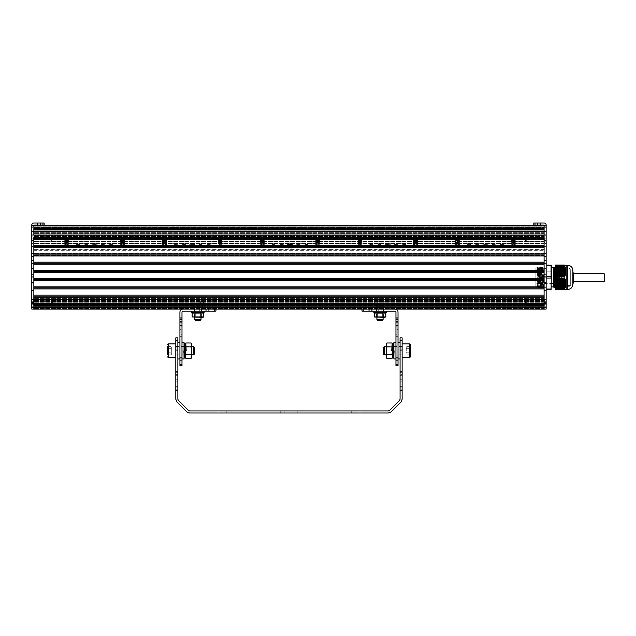 <?xml version="1.0" encoding="UTF-8"?>
<svg xmlns="http://www.w3.org/2000/svg" width="636" height="636" viewBox="0 0 636 636"><rect width="100%" height="100%" fill="white"/><g stroke="black" fill="none" stroke-linecap="round" stroke-linejoin="round"><path stroke-width="0.48" stroke-dasharray="3.18 2.39" d="M566.159 289.722L555.403 289.722L564.164 289.722L555.403 289.722L555.403 278.067L564.164 278.059L555.403 278.067L555.403 276.692L564.402 276.684L566.207 272.979L566.151 269.227L564.402 265.88L555.403 265.713L555.403 265.029L566.159 265.029M555.403 265.713L555.403 276.684M555.403 277.375L555.403 286.892L555.403 277.375M566.08 289.722L555.403 289.722L564.402 289.563M555.403 289.038L564.164 289.038L555.403 289.054M564.148 278.035L564.148 276.716M564.148 289.722L564.148 289.054M555.403 265.697L564.148 265.697L564.148 265.029L555.403 265.029L565.976 265.061M565.968 265.228L555.403 265.029L565.968 265.228M565.754 265.228L555.403 265.029L565.754 265.228M565.499 265.228L555.403 265.029L565.499 265.228M565.213 265.228L555.403 265.029L565.213 265.228M564.887 265.228L555.403 265.029L564.887 265.228M564.434 265.204L555.403 265.228L564.402 265.188M564.434 289.547L555.403 289.69L566.008 289.69M564.164 289.038L566.207 285.166L566.151 281.374L564.164 278.059M555.403 282.67L566.207 282.654L555.403 282.797M555.403 270.356L566.207 270.348L555.403 270.483M566.207 283.791L566.207 270.96M566.207 284.276L555.403 284.395M566.207 285.166L566.207 289.563M555.403 272.963L566.207 272.963L566.207 281.772L555.403 281.788M555.403 271.954L566.207 271.954L555.403 272.081M566.207 265.188L566.207 269.585M555.403 271.548L566.207 271.548L566.207 283.203L555.403 283.203M555.403 283.33L566.207 283.33L566.207 283.736L555.403 283.736M555.403 271.015L566.207 271.015L566.207 271.421L555.403 271.421M572.893 283.807L572.893 270.944L572.893 283.807L570.317 283.807L570.317 270.944L570.317 283.807M572.893 284.316L572.893 270.634L570.254 269.147L570.254 285.604L570.254 269.147L567.169 269.147L567.169 285.604L567.169 269.147L570.254 269.147M570.317 284.316L570.317 270.435L570.317 284.316C570.166 285.882 569.307 286.741 567.749 286.892L567.749 267.859C569.307 268.01 570.166 268.869 570.317 270.435M560.062 287.448C560.229 290.231 560.403 256.236 560.586 270.88L559.863 267.088L560.388 267.645L559.601 287.106L558.829 267.645L558.058 287.106L557.287 267.645L556.516 287.106L555.745 267.645L554.99 287.106L555.498 287.663L555.689 284.697L556.269 267.088L557.041 287.663L557.812 267.088L558.583 287.663L559.354 267.088L560.085 287.615L559.601 287.106L559.092 287.663L558.321 267.088L557.549 287.663L556.778 267.088L556.007 287.663L555.403 269.441L566.008 269.41M560.03 286.916L560.03 269.441C559.664 256.244 559.298 297.783 558.933 285.636M559.863 267.088L558.829 267.645L558.328 267.088L557.287 267.645L556.269 267.088L555.745 267.645L555.244 267.088L554.473 287.663L554.99 287.106M554.115 279.085L553.853 268.05L553.566 285.858L554.115 285.485L554.719 267.088L554.218 267.645M560.372 267.645L560.586 270.88L560.388 267.645M554.004 270.753L553.566 285.858M555.403 286.916L555.49 287.663L556.532 287.106M546.149 286.892L544.09 286.892L544.09 287.885L544.09 278.624L544.09 286.86L543.875 283.871L543.319 285.31L543.319 267.835L543.875 283.871L543.669 287.106L542.898 267.645L542.126 287.106L541.355 267.645L540.576 287.106L539.813 267.645L539.026 287.106L538.271 267.645L537.5 287.106L536.848 268.893L537.404 269.267L538.008 287.663L538.779 267.088L539.551 287.663L540.322 267.088L541.093 287.663L541.872 267.088L542.643 287.663L543.359 267.136L544.09 267.859L544.09 286.892L544.09 267.859L546.149 267.859L546.149 286.892L546.149 267.859M543.764 287.218L543.144 287.663L543.319 285.31C542.953 298.507 542.587 256.968 542.222 269.123L541.602 287.663L540.831 267.088L540.059 287.663L539.288 267.088L538.517 287.663L537.746 267.088L537.182 287.44L538.517 287.663L539.042 287.106M543.359 267.136L542.89 267.645L542.373 267.088L542.222 269.123M543.144 287.663L542.118 287.106L541.093 287.663L540.576 287.106M542.373 267.088L541.347 267.645L540.838 267.088L539.797 267.645L539.296 267.096L538.255 267.645L537.404 267.088L537.126 286.415L536.848 268.893M561.58 285.962L561.58 268.63L561.58 285.962M554.115 285.485L554.115 287.663M553.344 267.859L553.344 286.892M551.293 265.236L551.293 286.892L551.293 267.859L551.293 276.771L546.149 276.716L546.149 265.697L546.149 289.054L546.149 276.716M546.149 265.697L551.293 265.84L551.086 265.029L546.149 265.029L546.149 265.697L546.149 265.029M551.293 277.98L551.086 265.697M551.293 288.911L551.086 289.722L551.293 288.911L546.149 289.054L546.149 289.722L546.149 289.054M561.58 283.545L561.58 271.206L561.58 283.545L535.862 283.545L535.862 271.206L535.862 283.545M535.862 286.12L535.862 268.63L535.862 286.12L537.182 287.44M537.404 269.267L537.404 267.088L535.862 268.63M546.149 278.035L551.086 278.035L551.086 289.054M546.149 289.722L551.086 289.722M535.003 223.005L535.003 225.065L533.803 225.065L533.803 223.005L544.09 223.005A2.059 2.059 0 0 1 546.149 225.065L546.149 234.986L544.09 234.986L544.09 231.345L544.09 237.482L544.09 225.581L544.09 305.829L544.09 229.175L33.859 229.175L33.859 255.441L33.859 227.632L33.859 229.175L33.859 227.632L33.859 229.175L544.09 229.175L544.09 233.802L33.859 233.802L33.859 235.344L33.859 233.802L544.09 234.008L544.09 225.581L33.859 225.581L33.859 229.636L33.859 228.491L544.09 228.491L544.09 229.946L33.859 229.946L33.859 238.508L33.859 237.482L544.09 237.482L544.09 245.711L544.09 235.948L544.09 305.089L544.09 228.348L544.09 255.998L33.859 255.998L33.859 305.089L33.859 228.348L33.859 263.193L33.859 262.167L544.09 262.167L544.09 264.226L33.859 264.226L33.859 263.193L33.859 271.429L33.859 270.395L544.09 270.395L544.09 272.454L33.859 272.454L33.859 271.429L33.859 279.657L33.859 278.624L544.09 278.624L544.09 271.429L33.859 271.429M31.8 240.448L31.8 241.195L33.652 241.195L33.652 238.969L33.652 241.195L31.8 241.195L31.8 240.448L33.652 240.448L33.652 238.222L33.652 240.448L31.8 240.448L31.8 238.969L31.8 241.195L31.8 240.448L33.652 240.448L31.8 240.448L31.8 238.969L33.652 238.969L33.652 238.222L33.652 238.969L31.8 238.969L31.8 238.222L31.8 240.448M31.8 238.222L33.652 238.222L31.8 238.222L31.8 238.969L33.652 238.969L31.8 238.969L31.8 238.222M34.066 239.708L34.066 241.767L34.066 239.708M32.007 239.708L32.007 235.59L32.007 239.708M51.651 239.708L51.651 241.767L51.651 239.708M52.375 239.708L52.375 238.373L52.375 239.708M31.8 239.708L31.8 235.384L31.8 239.708M31.8 303.976L31.8 304.724L33.652 304.724L33.652 302.498L33.652 304.724L31.8 304.724L31.8 303.976L33.652 303.976L33.652 301.75L33.652 303.976L31.8 303.976L31.8 302.498L31.8 304.724L31.8 303.976L33.652 303.976L31.8 303.976L31.8 302.498L33.652 302.498L33.652 301.75L33.652 302.498L31.8 302.498L31.8 301.75L31.8 303.976M31.8 301.75L33.652 301.75L31.8 301.75L31.8 302.498L33.652 302.498L31.8 302.498L31.8 301.75M34.066 303.237L34.066 301.178L34.066 303.237M32.007 303.237L32.007 299.119L32.007 303.237M51.651 303.237L51.651 301.178L51.651 303.237M52.375 303.237L52.375 301.901L52.375 303.237M546.149 234.986L546.149 309.064L544.09 309.064L544.09 287.885L544.09 309.064L31.8 309.064L31.8 225.581L33.859 225.581L33.859 226.178L33.859 225.581A0.517 0.517 0 0 1 34.368 225.065L44.146 225.065L44.146 223.005L42.938 223.005L42.938 225.065M31.8 303.944L31.8 304.684L33.652 304.684L33.652 302.458L33.652 304.684L31.8 304.684L31.8 303.944L33.652 303.944L33.652 301.718L33.652 303.944L31.8 303.944L31.8 302.458L31.8 304.684L31.8 303.944L33.652 303.944L31.8 303.944L31.8 302.458L33.652 302.458L33.652 301.718L33.652 302.458L31.8 302.458L31.8 301.718L31.8 303.944M31.8 301.718L33.652 301.718L31.8 301.718L31.8 302.458L33.652 302.458L31.8 302.458L31.8 301.718M34.066 303.205L34.066 301.146L34.066 303.205M32.007 303.205L32.007 299.087L32.007 303.205M51.651 303.205L51.651 301.146L51.651 303.205M52.375 303.205L52.375 301.861L52.375 303.205M31.8 303.205L31.8 298.88L31.8 303.205M546.149 240.448L546.149 241.195L544.297 241.195L544.297 238.969L544.297 241.195L546.149 241.195L546.149 240.448L544.297 240.448L544.297 238.222L544.297 240.448L546.149 240.448L546.149 238.969L546.149 241.195L546.149 240.448L544.297 240.448L546.149 240.448L546.149 238.969L544.297 238.969L544.297 238.222L544.297 238.969L546.149 238.969L546.149 238.222L546.149 240.448M546.149 238.222L544.297 238.222L546.149 238.222L546.149 238.969L544.297 238.969L546.149 238.969L546.149 238.222M545.942 239.708L545.942 235.59L545.942 239.708M543.883 239.708L543.883 241.767L543.883 239.708M526.29 239.708L526.29 241.767L526.29 239.708M525.575 239.708L525.575 241.044L525.575 239.708M546.149 239.708L546.149 235.384L546.149 239.708M546.149 303.976L546.149 304.724L544.297 304.724L544.297 302.498L544.297 304.724L546.149 304.724L546.149 303.976L544.297 303.976L544.297 301.75L544.297 303.976L546.149 303.976L546.149 302.498L546.149 304.724L546.149 303.976L544.297 303.976L546.149 303.976L546.149 302.498L544.297 302.498L544.297 301.75L544.297 302.498L546.149 302.498L546.149 301.75L546.149 303.976M546.149 301.75L544.297 301.75L546.149 301.75L546.149 302.498L544.297 302.498L546.149 302.498L546.149 301.75M545.942 303.237L545.942 299.119L545.942 303.237M543.883 303.237L543.883 301.178L543.883 303.237M526.29 303.237L526.29 301.178L526.29 303.237M525.575 303.237L525.575 304.572L525.575 303.237M546.149 303.237L546.149 298.912L546.149 303.237M546.149 303.944L546.149 304.684L544.297 304.684L544.297 302.458L544.297 304.684L546.149 304.684L546.149 303.944L544.297 303.944L544.297 301.718L544.297 303.944L546.149 303.944L546.149 302.458L546.149 304.684L546.149 303.944L544.297 303.944L546.149 303.944L546.149 302.458L544.297 302.458L544.297 301.718L544.297 302.458L546.149 302.458L546.149 301.718L546.149 303.944M546.149 301.718L544.297 301.718L546.149 301.718L546.149 302.458L544.297 302.458L546.149 302.458L546.149 301.718M545.942 303.205L545.942 299.087L545.942 303.205M543.883 303.205L543.883 301.146L543.883 303.205M526.29 303.205L526.29 301.146L526.29 303.205M525.575 303.205L525.575 301.861L525.575 303.205M546.149 303.205L546.149 298.88L546.149 303.205M33.859 228.348L33.859 235.948L33.859 228.356L544.09 228.348L544.09 235.948L544.09 228.356L33.859 228.356L544.09 228.348L33.859 228.348M544.09 243.612L33.859 243.612L544.09 243.612M544.09 239.947L33.859 239.947L544.09 239.947M544.09 235.861L33.859 235.861L544.09 235.861M544.09 300.43L33.859 300.375L544.09 300.43M544.09 249.264L33.859 249.264M544.09 299.031L33.859 299.031L33.859 249.781L33.859 305.829L33.859 299.031L33.859 305.829L33.859 299.031L33.859 305.821L33.859 299.031L544.09 299.031M544.09 300.574L33.859 300.574L544.09 300.574M544.09 305.821L33.859 305.829L544.09 305.821M544.09 304.175L33.859 304.175L544.09 304.175M544.09 247.722L33.859 247.722L33.859 253.382L33.859 246.696L33.859 247.722L544.09 247.722L33.859 247.722L544.09 247.722L33.859 247.722L544.09 247.722L544.09 253.382L544.09 247.722L33.859 247.722L544.09 247.722L544.09 246.696L33.859 246.696L33.859 263.503L33.859 246.545L33.859 263.503L33.859 246.689L544.09 246.696L33.859 246.696L544.09 246.696L33.859 246.696L544.09 246.696L544.09 247.722M544.09 246.355L33.859 246.355L544.09 246.355M544.09 235.344L544.09 234.008L544.09 235.344L33.859 235.344L544.09 235.344M535.003 225.065L543.573 225.065A0.517 0.517 0 0 1 544.09 225.581L33.859 225.581L544.09 225.581L33.859 225.581L544.09 225.581L544.09 226.178L33.859 226.178L544.09 226.178L544.09 225.581L33.859 225.581L544.09 225.581L544.09 231.345L33.859 231.345L33.859 225.581L31.8 225.581L31.8 225.065A2.059 2.059 0 0 1 33.859 223.005L42.938 223.005M544.09 280.683L33.859 280.683L33.859 287.885L33.859 286.86L544.09 286.86M33.859 288.911L33.859 295.088L33.859 288.911L544.09 288.911M33.859 296.114L33.859 297.147L33.859 296.114L544.09 296.114M546.149 299.659L33.859 299.659L33.859 303.3L33.859 231.345L33.859 234.986L544.09 234.986L544.09 309.064L33.859 309.064L33.859 297.147L544.09 297.147M544.09 308.468L33.859 308.468L544.09 308.468M544.09 309.064L33.859 309.064L544.09 309.064M544.09 305.797L33.859 305.797L33.859 301.202L33.859 309.032L33.859 301.194L33.859 309.032L33.859 301.202L33.859 305.797L544.09 305.797L544.09 301.202L33.859 301.202L544.09 301.202L544.09 305.797L33.859 305.797L544.09 305.797L544.09 309.032L33.859 309.032L544.09 309.032L544.09 305.797L33.859 305.797L544.09 305.797L544.09 301.202L33.859 301.202L544.09 301.194L544.09 305.797L33.859 305.797L544.09 305.797L544.09 309.032L33.859 309.032L544.09 309.032L544.09 305.797L33.859 305.797L544.09 305.797L544.09 301.202L33.859 301.202L544.09 301.202L544.09 305.797L33.859 305.797L544.09 305.797M544.09 306.155L33.859 306.155M544.09 305.01L33.859 305.01M544.09 304.7L33.859 304.7M544.09 295.088L33.859 295.088M544.09 287.885L33.859 287.885M544.09 279.657L33.859 279.657M544.09 271.429L544.09 263.193L33.859 263.193M544.09 263.193L544.09 254.964L33.859 254.964M544.09 254.964L544.09 253.939L33.859 253.939M544.09 253.939L544.09 247.77L33.859 247.77M544.09 247.77L544.09 246.736L33.859 246.736M544.09 246.736L544.09 245.711L33.859 245.711L544.09 245.711L544.09 239.534L33.859 239.534M544.09 239.534L544.09 238.508L33.859 238.508M544.09 238.508L544.09 237.482M544.09 229.636L33.859 229.636M544.09 229.175L544.09 227.632L544.09 229.175L33.859 229.175L544.09 229.175M33.859 227.632L33.859 228.968L33.859 227.632L544.09 227.64L33.859 227.632M544.09 233.802L33.859 233.802L544.09 233.802M33.859 250.298L33.859 253.382L33.859 250.298L544.09 250.298L33.859 250.298M31.8 276.668L31.8 260.219L31.8 277.185L31.8 260.219L31.8 276.668L33.859 276.668L33.859 260.219L33.859 277.185L33.859 260.219L33.859 276.668L31.8 276.668M31.8 254.925L31.8 263.503L31.8 246.545L31.8 263.503L31.8 254.925L33.859 254.925L31.8 254.925M33.859 280.818L33.859 290.859L33.859 273.901L33.859 290.859L33.859 280.818L31.8 280.818L31.8 290.859L31.8 273.901L31.8 290.859L31.8 280.818L33.859 280.818M31.8 225.581L546.149 225.581M31.8 307.554L33.859 305.503L33.859 300.971L33.859 305.503L33.859 300.971L33.859 305.503L31.8 307.554L31.8 298.912L31.8 307.554L546.149 307.546L544.09 305.503L544.09 300.971L544.09 305.503L544.09 300.971L544.09 305.503L546.149 307.554M33.859 241.974L33.859 237.443L33.859 241.974L31.8 244.025L33.859 241.974L33.859 237.443L33.859 241.974M33.859 305.463L33.859 300.939L33.859 305.463L31.8 307.522L33.859 305.463L33.859 300.939L33.859 305.463M546.149 276.668L546.149 260.219L546.149 277.185L546.149 260.219L546.149 276.668L544.09 276.668L544.09 260.219L544.09 277.185L544.09 260.219L544.09 276.668L546.149 276.668M544.09 277.375L544.09 267.088L544.09 277.375M546.149 277.375L546.149 267.088L546.149 277.375M546.149 254.925L546.149 263.503L546.149 246.545L546.149 263.503L546.149 254.925L544.09 254.925L544.09 263.503L544.09 246.545L544.09 263.503L544.09 254.925L546.149 254.925M544.09 280.818L544.09 290.859L544.09 273.901L544.09 290.859L544.09 280.818L546.149 280.818L546.149 290.859L546.149 273.901L546.149 290.859L546.149 280.818L544.09 280.818M544.09 241.974L544.09 237.443L544.09 241.974L546.149 244.025L544.09 241.974L544.09 237.443L544.09 241.974M544.09 305.463L544.09 300.939L544.09 305.463L546.149 307.522L544.09 305.463L544.09 300.939L544.09 305.463M573.338 272.232L573.338 282.519M573.338 280.707L573.338 274.044M604.2 281.494L604.2 274.044M485.451 246.506L485.968 246.506L485.451 246.506M485.451 243.842L485.968 243.842L485.451 243.842M485.451 245.051L488.535 245.051L485.451 245.051M485.451 249.161L483.805 249.161L485.451 249.161M501.915 244.526L500.468 244.526L501.915 244.534M501.915 244.733L500.468 244.733L501.915 244.741M485.451 244.534L486.89 244.534L485.451 244.534M485.451 244.741L486.89 244.741L485.451 244.741M493.679 244.534L495.126 244.534L493.679 244.534M493.679 244.741L495.126 244.741L493.679 244.741M468.994 244.534L470.433 244.534L468.994 244.534M468.994 244.741L470.433 244.741L468.994 244.741M477.223 244.534L478.662 244.534L477.223 244.534M477.223 244.741L478.662 244.741L477.223 244.741M456.855 241.744L456.417 242.475A1.288 1.288 0 0 0 458.492 243.731A1.288 1.288 0 0 0 458.938 242.475L458.5 241.744A1.288 1.288 0 0 0 456.855 241.744L456.855 242.475L456.139 242.475L456.139 240.416L459.224 240.416L459.224 242.475L458.5 242.475L458.5 240.416L456.855 240.416L456.855 242.475L456.417 242.475A1.288 1.288 0 0 1 456.863 241.736C456.227 243.365 456.767 244.033 458.492 243.731C459.224 242.61 458.953 241.847 457.682 241.449L456.863 241.736A1.288 1.288 0 0 1 458.938 242.475L458.5 241.744A1.288 1.288 0 0 0 456.855 241.744L456.855 242.475L456.139 242.475L456.139 239.907L456.139 240.416L459.733 240.416L455.622 240.416L455.622 242.268C455.368 243.755 456.06 244.685 457.682 245.051L455.622 242.992L455.622 242.268C455.368 243.755 456.06 244.685 457.682 245.051L459.733 245.051L459.733 242.992L457.682 245.051C459.335 244.629 460.019 243.699 459.733 242.268L459.733 240.416L455.622 240.416L455.622 239.907L455.622 241.966L456.139 241.966L456.139 239.907L455.622 239.907L456.139 240.416L459.224 240.416L459.733 239.907L459.733 240.416L455.622 240.416L459.224 240.416L459.224 242.475L458.5 242.475L458.5 240.416L456.855 240.416L456.855 242.475L456.139 242.475L456.139 240.416L455.622 240.416L455.622 242.268C455.368 243.755 456.06 244.685 457.682 245.051L455.622 242.992L455.622 242.268C455.368 243.755 456.06 244.685 457.682 245.051L455.622 245.051L457.682 245.051C459.335 244.629 460.019 243.699 459.733 242.268L459.733 242.992L457.682 245.051L455.622 242.992L455.622 239.907L455.622 241.966L456.139 241.966L456.139 239.907L455.622 239.907L456.139 239.907L456.139 242.475L456.139 239.907L455.622 239.907L455.622 241.966L456.139 241.966L455.622 239.907L456.139 239.907L455.622 240.416L455.622 245.051L455.622 241.966L456.417 242.475A1.288 1.288 0 0 0 458.492 243.731A1.288 1.288 0 0 0 458.938 242.475L458.5 242.475L458.5 240.416L456.855 240.416L456.855 241.744A1.288 1.288 0 0 1 458.5 241.744A1.288 1.288 0 0 0 456.855 241.744A1.288 1.288 0 0 1 458.5 241.744L458.5 240.416L456.855 240.416L456.855 242.475L456.417 242.475A1.288 1.288 0 0 1 458.938 242.475L458.5 242.475L458.5 240.416L456.855 240.416L456.855 242.475L456.417 242.475A1.288 1.288 0 0 0 458.492 243.731C459.224 242.61 458.953 241.847 457.682 241.449L456.863 241.736C456.227 243.365 456.767 244.033 458.492 243.731A1.288 1.288 0 0 0 458.938 242.475A1.288 1.288 0 0 0 456.863 241.736C456.227 243.365 456.767 244.033 458.492 243.731C459.224 242.61 458.953 241.847 457.682 241.449L456.863 241.736A1.288 1.288 0 0 1 458.938 242.475L458.5 241.744A1.288 1.288 0 0 0 456.855 241.744L456.855 240.416L456.855 241.744A1.288 1.288 0 0 1 458.5 241.744L458.5 240.416L456.855 240.416L456.855 242.475L456.417 242.475A1.288 1.288 0 0 1 456.863 241.736C456.227 243.365 456.767 244.033 458.492 243.731A1.288 1.288 0 0 0 458.938 242.475L458.5 242.475L458.5 240.416L456.855 240.416L458.5 240.416L458.5 241.744A1.288 1.288 0 0 0 456.855 241.744M459.733 239.907L459.224 239.907L459.224 242.475L459.224 239.907L459.733 239.907L459.733 240.416L455.622 240.416L455.622 239.907L455.622 245.051L455.622 242.992L455.622 245.051L459.733 245.051L459.733 242.992L457.682 245.051C459.335 244.629 460.019 243.699 459.733 242.268L459.733 240.416L459.224 240.416L459.733 239.907L459.224 239.907L459.224 242.475L459.224 239.907L459.733 239.907L459.224 239.907L459.224 241.966L459.733 241.966L459.733 239.907L459.733 242.992L457.682 245.051L455.622 242.992L455.622 245.051L459.733 245.051L455.622 245.051L455.622 241.966L455.622 245.051L457.682 245.051C459.335 244.629 460.019 243.699 459.733 242.268L459.733 245.051L455.622 245.051L459.733 245.051L459.733 240.416L459.224 240.416L459.733 239.907L459.224 239.907L459.733 245.051L459.733 239.907M514.047 241.744L514.484 242.475A1.288 1.288 0 0 1 512.417 243.731A1.288 1.288 0 0 1 511.964 242.475L512.401 241.744A1.288 1.288 0 0 1 514.047 241.744L514.047 242.475L514.77 242.475L514.77 240.416L511.686 240.416L511.686 242.475L512.401 242.475L512.401 240.416L514.047 240.416L514.047 242.475L514.484 242.475A1.288 1.288 0 0 0 511.964 242.475L512.401 241.744A1.288 1.288 0 0 1 514.047 241.744L514.047 242.475L514.77 242.475L514.77 239.907L514.77 240.416L511.686 240.416L511.686 239.907L511.169 240.416L515.287 240.416L515.287 242.268C515.534 243.755 514.85 244.685 513.228 245.051L515.287 242.992L515.287 242.268C515.534 243.755 514.85 244.685 513.228 245.051L511.169 245.051L511.169 242.992L513.228 245.051C511.575 244.629 510.891 243.699 511.169 242.268L511.169 240.416L515.287 240.416L515.287 239.907L515.287 241.966L514.77 241.966L514.77 239.907L515.287 239.907L514.77 240.416L511.169 240.416L515.287 240.416L511.686 240.416L511.686 242.475L512.401 242.475L512.401 240.416L514.047 240.416L514.047 242.475L514.77 242.475L514.77 240.416L515.287 240.416L515.287 242.268C515.534 243.755 514.85 244.685 513.228 245.051L515.287 242.992L515.287 242.268C515.534 243.755 514.85 244.685 513.228 245.051L511.169 245.051L515.287 245.051L515.287 239.907L515.287 241.966L514.77 241.966L514.77 239.907L515.287 239.907L514.77 239.907L514.77 242.475L514.77 239.907L515.287 239.907L515.287 241.966L514.77 241.966L515.287 239.907L514.77 239.907L515.287 240.416L515.287 245.051L513.228 245.051C511.575 244.629 510.891 243.699 511.169 242.268L511.169 242.992L513.228 245.051L515.287 242.992L515.287 245.051L515.287 241.966L514.484 242.475A1.288 1.288 0 0 1 512.417 243.731C511.678 242.61 511.948 241.847 513.228 241.449C515.001 242.936 514.731 243.699 512.417 243.731A1.288 1.288 0 0 1 511.964 242.475L512.401 242.475L512.401 240.416L514.047 240.416L514.047 242.475L514.484 242.475A1.288 1.288 0 0 0 511.964 242.475L512.401 242.475L512.401 240.416L514.047 240.416L514.047 241.744A1.288 1.288 0 0 0 512.401 241.744A1.288 1.288 0 0 1 514.047 241.744A1.288 1.288 0 0 0 512.401 241.744L512.401 240.416L514.047 240.416L514.047 241.744A1.288 1.288 0 0 0 512.401 241.744L512.401 240.416L514.047 240.416L514.047 242.475L514.484 242.475A1.288 1.288 0 0 1 512.417 243.731L512.02 243.167L513.228 241.449C515.001 242.936 514.731 243.699 512.417 243.731A1.288 1.288 0 0 1 513.228 241.449A1.288 1.288 0 0 1 513.896 243.834A1.288 1.288 0 0 1 512.417 243.731C511.678 242.61 511.948 241.847 513.228 241.449C515.001 242.936 514.731 243.699 512.417 243.731A1.288 1.288 0 0 1 511.964 242.475L512.401 241.744A1.288 1.288 0 0 1 514.047 241.744A1.288 1.288 0 0 0 512.401 241.744L512.401 240.416L514.047 240.416L514.047 242.475L514.484 242.475A1.288 1.288 0 0 0 511.964 242.475L512.401 242.475L512.401 240.416L514.047 240.416L514.047 241.744M511.169 239.907L511.686 239.907L511.686 242.475L511.686 240.416L511.169 240.416L515.287 240.416L515.287 239.907L515.287 245.051L511.169 245.051L511.169 242.992L513.228 245.051C511.575 244.629 510.891 243.699 511.169 242.268L511.169 239.907L511.686 239.907L511.169 239.907L511.686 240.416L511.686 242.475L511.686 239.907L511.169 239.907L511.686 239.907L511.686 241.966L511.169 241.966L511.169 239.907L511.169 242.992L513.228 245.051L515.287 242.992L515.287 245.051L511.169 245.051L515.287 245.051L515.287 241.966L515.287 245.051L513.228 245.051C511.575 244.629 510.891 243.699 511.169 242.268L511.169 245.051L515.287 245.051L511.169 245.051L511.169 240.416L511.686 240.416L511.169 239.907L511.686 239.907L511.169 245.051L511.169 239.907M500.373 245.051L503.458 245.051L503.458 244.534L500.373 244.534L503.458 244.534L500.373 244.534L503.458 244.534L500.373 244.534L503.458 244.534L500.373 244.534L503.458 244.534L500.373 244.534L503.458 244.534L500.373 244.534L503.458 244.534L503.458 245.051L500.373 245.051L500.373 244.534L500.373 245.051L503.458 245.051L503.458 244.534L503.458 245.051L500.373 245.051L500.373 244.534L500.373 245.051L503.458 245.051L503.458 244.534L503.458 245.051L500.373 245.051L500.373 244.534L500.373 245.051L503.458 245.051L503.458 244.534L503.458 245.051L500.373 245.051L500.373 244.534L500.373 245.051L503.458 245.051L503.458 244.534L503.458 245.051L500.373 245.051L500.373 244.534L500.373 245.051L503.458 245.051L503.458 244.534L503.458 245.051L500.373 245.051L500.373 244.534L500.373 245.051M467.452 245.051L470.537 245.051L470.537 244.534L467.452 244.534L470.537 244.534L467.452 244.534L470.537 244.534L467.452 244.534L470.537 244.534L467.452 244.534L470.537 244.534L467.452 244.534L470.537 244.534L467.452 244.534L470.537 244.534L470.537 245.051L467.452 245.051L467.452 244.534L467.452 245.051L470.537 245.051L470.537 244.534L470.537 245.051L467.452 245.051L467.452 244.534L467.452 245.051L470.537 245.051L470.537 244.534L470.537 245.051L467.452 245.051L467.452 244.534L467.452 245.051L470.537 245.051L470.537 244.534L470.537 245.051L467.452 245.051L467.452 244.534L467.452 245.051L470.537 245.051L470.537 244.534L470.537 245.051L467.452 245.051L467.452 244.534L467.452 245.051L470.537 245.051L470.537 244.534L470.537 245.051L467.452 245.051L467.452 244.534L467.452 245.051M475.68 245.051L478.765 245.051L478.765 244.534L475.68 244.534L478.765 244.534L475.68 244.534L478.765 244.534L475.68 244.534L478.765 244.534L475.68 244.534L478.765 244.534L478.765 245.051L475.68 245.051L475.68 244.534L475.68 245.051L478.765 245.051L478.765 244.534L478.765 245.051L475.68 245.051L475.68 244.534L475.68 245.051L478.765 245.051L478.765 244.534L478.765 245.051L475.68 245.051L475.68 244.534L475.68 245.051L478.765 245.051L478.765 244.534L478.765 245.051L475.68 245.051L475.68 244.534L475.68 245.051M483.909 245.051L486.993 245.051L486.993 244.534L483.909 244.534L486.993 244.534L483.909 244.534L486.993 244.534L483.909 244.534L486.993 244.534L483.909 244.534L486.993 244.534L486.993 245.051L483.909 245.051L483.909 244.534L483.909 245.051L486.993 245.051L486.993 244.534L486.993 245.051L483.909 245.051L483.909 244.534L483.909 245.051L486.993 245.051L486.993 244.534L486.993 245.051L483.909 245.051L483.909 244.534L483.909 245.051L486.993 245.051L486.993 244.534L486.993 245.051L483.909 245.051L483.909 244.534L483.909 245.051M492.137 245.051L495.229 245.051L495.229 244.534L492.137 244.534L495.229 244.534L492.137 244.534L495.229 244.534L492.137 244.534L495.229 244.534L492.137 244.534L495.229 244.534L495.229 245.051L492.137 245.051L492.137 244.534L492.137 245.051L495.229 245.051L495.229 244.534L495.229 245.051L492.137 245.051L492.137 244.534L492.137 245.051L495.229 245.051L495.229 244.534L495.229 245.051L492.137 245.051L492.137 244.534L492.137 245.051L495.229 245.051L495.229 244.534L495.229 245.051L492.137 245.051L492.137 244.534L492.137 245.051M485.451 246.696L487.255 246.696L485.451 246.696M514.516 245.051L512.711 245.051L514.516 245.051M514.516 246.696L512.711 246.696L514.516 246.696M456.394 245.051L454.589 245.051L456.394 245.051M456.394 246.696L454.589 246.696L456.394 246.696M518.372 245.051L452.538 245.051L452.538 246.696L518.372 246.696L452.538 246.696L518.372 246.696L452.538 246.696L452.538 245.051L518.372 245.051L518.372 246.696L518.372 245.051L452.538 245.051L452.538 246.696L452.538 245.051L518.372 245.051L518.372 246.696L518.372 245.051M456.417 242.475A1.288 1.288 0 0 0 458.492 243.731C459.224 242.61 458.953 241.847 457.682 241.449L456.863 241.736A1.288 1.288 0 0 0 456.417 242.475M455.622 239.907L456.139 239.907L455.622 239.907M512.417 243.731L512.02 243.167L513.228 241.449C515.001 242.936 514.731 243.699 512.417 243.731M515.287 239.907L514.77 239.907L515.287 239.907M387.729 246.506L387.213 246.506L387.729 246.506M387.729 243.842L387.213 243.842L387.729 243.842M387.729 245.051L390.814 245.051L387.729 245.051M387.729 249.161L386.084 249.161L387.729 249.161M404.186 244.526L402.747 244.526L404.186 244.534M404.186 244.733L405.625 244.733L404.186 244.741M387.729 244.534L386.291 244.534L387.729 244.534M387.729 244.741L389.168 244.741L387.729 244.741M395.958 244.534L394.519 244.534L395.958 244.534M395.958 244.741L397.397 244.741L395.958 244.741M371.265 244.534L372.712 244.534L371.265 244.534M371.265 244.741L372.712 244.741L371.265 244.741M379.501 244.534L378.054 244.534L379.501 244.534M379.501 244.741L378.054 244.741L379.501 244.741M359.133 241.744L358.696 242.475A1.288 1.288 0 0 0 360.763 243.731A1.288 1.288 0 0 0 361.216 242.475L360.779 241.744A1.288 1.288 0 0 0 359.133 241.744L359.133 242.475L358.41 242.475L358.41 240.416L361.494 240.416L361.494 242.475L360.779 242.475L360.779 240.416L359.133 240.416L359.133 242.475L358.696 242.475A1.288 1.288 0 0 1 359.141 241.736C358.497 243.365 359.038 244.033 360.763 243.731C361.502 242.61 361.232 241.847 359.952 241.449L359.141 241.736A1.288 1.288 0 0 1 361.216 242.475L360.779 241.744A1.288 1.288 0 0 0 359.133 241.744L359.133 242.475L358.41 242.475L358.41 239.907L358.41 240.416L362.011 240.416L357.893 240.416L357.893 242.268C357.647 243.755 358.33 244.685 359.952 245.051L357.893 242.992L357.893 242.268C357.647 243.755 358.33 244.685 359.952 245.051L362.011 245.051L362.011 242.992L359.952 245.051C361.606 244.629 362.289 243.699 362.011 242.268L362.011 240.416L357.893 240.416L357.893 239.907L357.893 241.966L358.41 241.966L358.41 239.907L357.893 239.907L358.41 240.416L361.494 240.416L362.011 239.907L362.011 240.416L357.893 240.416L361.494 240.416L361.494 242.475L360.779 242.475L360.779 240.416L359.133 240.416L359.133 242.475L358.41 242.475L358.41 240.416L357.893 240.416L357.893 242.268C357.647 243.755 358.33 244.685 359.952 245.051L357.893 242.992L357.893 242.268C357.647 243.755 358.33 244.685 359.952 245.051L362.011 245.051L359.952 245.051C361.606 244.629 362.289 243.699 362.011 242.268L362.011 242.992L359.952 245.051L357.893 242.992L357.893 239.907L357.893 241.966L358.41 241.966L358.41 239.907L357.893 239.907L358.41 239.907L358.41 242.475L358.41 239.907L357.893 239.907L357.893 241.966L358.41 241.966L357.893 239.907L358.41 239.907L357.893 240.416L357.893 245.051L357.893 241.966L358.696 242.475A1.288 1.288 0 0 0 360.763 243.731A1.288 1.288 0 0 0 361.216 242.475L360.779 242.475L360.779 240.416L359.133 240.416L359.133 241.744A1.288 1.288 0 0 1 360.779 241.744A1.288 1.288 0 0 0 359.133 241.744A1.288 1.288 0 0 1 360.779 241.744L360.779 240.416L359.133 240.416L359.133 242.475L358.696 242.475A1.288 1.288 0 0 1 361.216 242.475L360.779 242.475L360.779 240.416L359.133 240.416L359.133 242.475L358.696 242.475A1.288 1.288 0 0 0 360.763 243.731C361.502 242.61 361.232 241.847 359.952 241.449L359.141 241.736C358.497 243.365 359.038 244.033 360.763 243.731A1.288 1.288 0 0 0 361.216 242.475A1.288 1.288 0 0 0 359.141 241.736C358.497 243.365 359.038 244.033 360.763 243.731C361.502 242.61 361.232 241.847 359.952 241.449L359.141 241.736A1.288 1.288 0 0 1 361.216 242.475L360.779 241.744A1.288 1.288 0 0 0 359.133 241.744L359.133 240.416L359.133 241.744A1.288 1.288 0 0 1 360.779 241.744L360.779 240.416L359.133 240.416L359.133 242.475L358.696 242.475A1.288 1.288 0 0 1 359.141 241.736C358.497 243.365 359.038 244.033 360.763 243.731A1.288 1.288 0 0 0 361.216 242.475L360.779 242.475L360.779 240.416L359.133 240.416L360.779 240.416L360.779 241.744A1.288 1.288 0 0 0 359.133 241.744M362.011 239.907L361.494 239.907L361.494 242.475L361.494 239.907L362.011 239.907L362.011 240.416L357.893 240.416L357.893 239.907L357.893 245.051L357.893 242.992L357.893 245.051L362.011 245.051L362.011 242.992L359.952 245.051C361.606 244.629 362.289 243.699 362.011 242.268L362.011 240.416L361.494 240.416L362.011 239.907L361.494 239.907L361.494 242.475L361.494 239.907L362.011 239.907L361.494 239.907L361.494 241.966L362.011 241.966L362.011 239.907L362.011 242.992L359.952 245.051L357.893 242.992L357.893 245.051L362.011 245.051L357.893 245.051L357.893 241.966L357.893 245.051L359.952 245.051C361.606 244.629 362.289 243.699 362.011 242.268L362.011 245.051L357.893 245.051L362.011 245.051L362.011 240.416L361.494 240.416L362.011 239.907L361.494 239.907L362.011 245.051L362.011 239.907M416.326 241.744L416.763 242.475A1.288 1.288 0 0 1 414.688 243.731A1.288 1.288 0 0 1 414.243 242.475L414.68 241.744A1.288 1.288 0 0 1 416.326 241.744L416.326 242.475L417.041 242.475L417.041 240.416L413.957 240.416L413.957 242.475L414.68 242.475L414.68 240.416L416.326 240.416L416.326 242.475L416.763 242.475A1.288 1.288 0 0 0 414.243 242.475L414.68 241.744A1.288 1.288 0 0 1 416.326 241.744L416.326 242.475L417.041 242.475L417.041 239.907L417.041 240.416L413.957 240.416L413.957 239.907L413.448 240.416L417.558 240.416L417.558 242.268C417.812 243.755 417.121 244.685 415.499 245.051L417.558 242.992L417.558 242.268C417.812 243.755 417.121 244.685 415.499 245.051L413.448 245.051L413.448 242.992L415.499 245.051C413.845 244.629 413.162 243.699 413.448 242.268L413.448 240.416L417.558 240.416L417.558 239.907L417.558 241.966L417.041 241.966L417.041 239.907L417.558 239.907L417.041 240.416L413.448 240.416L417.558 240.416L413.957 240.416L413.957 242.475L414.68 242.475L414.68 240.416L416.326 240.416L416.326 242.475L417.041 242.475L417.041 240.416L417.558 240.416L417.558 242.268C417.812 243.755 417.121 244.685 415.499 245.051L417.558 242.992L417.558 242.268C417.812 243.755 417.121 244.685 415.499 245.051L417.558 245.051L417.558 239.907L417.558 241.966L417.041 241.966L417.041 239.907L417.558 239.907L417.041 239.907L417.041 242.475L417.041 239.907L417.558 239.907L417.558 241.966L417.041 241.966L417.558 239.907L417.041 239.907L417.558 240.416L417.558 245.051L415.499 245.051C413.845 244.629 413.162 243.699 413.448 242.268L413.448 242.992L415.499 245.051L417.558 242.992L417.558 245.051L417.558 241.966L416.763 242.475A1.288 1.288 0 0 1 414.688 243.731C413.957 242.61 414.227 241.847 415.499 241.449C417.28 242.936 417.009 243.699 414.688 243.731A1.288 1.288 0 0 1 414.243 242.475L414.68 242.475L414.68 240.416L416.326 240.416L416.326 242.475L416.763 242.475A1.288 1.288 0 0 0 414.243 242.475L414.68 242.475L414.68 240.416L416.326 240.416L416.326 241.744A1.288 1.288 0 0 0 414.68 241.744A1.288 1.288 0 0 1 416.326 241.744A1.288 1.288 0 0 0 414.68 241.744L414.68 240.416L416.326 240.416L416.326 241.744A1.288 1.288 0 0 0 414.68 241.744L414.68 240.416L416.326 240.416L416.326 242.475L416.763 242.475A1.288 1.288 0 0 1 414.688 243.731L414.29 243.167L415.499 241.449C417.28 242.936 417.009 243.699 414.688 243.731A1.288 1.288 0 0 1 415.499 241.449A1.288 1.288 0 0 1 416.167 243.834A1.288 1.288 0 0 1 414.688 243.731C413.957 242.61 414.227 241.847 415.499 241.449C417.28 242.936 417.009 243.699 414.688 243.731A1.288 1.288 0 0 1 414.243 242.475L414.68 241.744A1.288 1.288 0 0 1 416.326 241.744A1.288 1.288 0 0 0 414.68 241.744L414.68 240.416L416.326 240.416L416.326 242.475L416.763 242.475A1.288 1.288 0 0 0 414.243 242.475L414.68 242.475L414.68 240.416L416.326 240.416L416.326 241.744M413.448 239.907L413.957 239.907L413.957 242.475L413.957 240.416L413.448 240.416L417.558 240.416L417.558 239.907L417.558 245.051L413.448 245.051L413.448 242.992L415.499 245.051C413.845 244.629 413.162 243.699 413.448 242.268L413.448 239.907L413.957 239.907L413.448 239.907L413.957 240.416L413.957 242.475L413.957 239.907L413.448 239.907L413.957 239.907L413.957 241.966L413.448 241.966L413.448 239.907L413.448 242.992L415.499 245.051L417.558 242.992L417.558 245.051L413.448 245.051L417.558 245.051L417.558 241.966L417.558 245.051L415.499 245.051C413.845 244.629 413.162 243.699 413.448 242.268L413.448 245.051L417.558 245.051L413.448 245.051L413.448 240.416L413.957 240.416L413.448 239.907L413.957 239.907L413.448 245.051L413.448 239.907M402.644 245.051L405.728 245.051L405.728 244.534L402.644 244.534L405.728 244.534L402.644 244.534L405.728 244.534L402.644 244.534L405.728 244.534L402.644 244.534L405.728 244.534L402.644 244.534L405.728 244.534L402.644 244.534L405.728 244.534L405.728 245.051L402.644 245.051L402.644 244.534L402.644 245.051L405.728 245.051L405.728 244.534L405.728 245.051L402.644 245.051L402.644 244.534L402.644 245.051L405.728 245.051L405.728 244.534L405.728 245.051L402.644 245.051L402.644 244.534L402.644 245.051L405.728 245.051L405.728 244.534L405.728 245.051L402.644 245.051L402.644 244.534L402.644 245.051L405.728 245.051L405.728 244.534L405.728 245.051L402.644 245.051L402.644 244.534L402.644 245.051L405.728 245.051L405.728 244.534L405.728 245.051L402.644 245.051L402.644 244.534L402.644 245.051M369.723 245.051L372.815 245.051L372.815 244.534L369.723 244.534L372.815 244.534L369.723 244.534L372.815 244.534L369.723 244.534L372.815 244.534L369.723 244.534L372.815 244.534L369.723 244.534L372.815 244.534L369.723 244.534L372.815 244.534L372.815 245.051L369.723 245.051L369.723 244.534L369.723 245.051L372.815 245.051L372.815 244.534L372.815 245.051L369.723 245.051L369.723 244.534L369.723 245.051L372.815 245.051L372.815 244.534L372.815 245.051L369.723 245.051L369.723 244.534L369.723 245.051L372.815 245.051L372.815 244.534L372.815 245.051L369.723 245.051L369.723 244.534L369.723 245.051L372.815 245.051L372.815 244.534L372.815 245.051L369.723 245.051L369.723 244.534L369.723 245.051L372.815 245.051L372.815 244.534L372.815 245.051L369.723 245.051L369.723 244.534L369.723 245.051M377.951 245.051L381.044 245.051L381.044 244.534L377.951 244.534L381.044 244.534L377.951 244.534L381.044 244.534L377.951 244.534L381.044 244.534L377.951 244.534L381.044 244.534L381.044 245.051L377.951 245.051L377.951 244.534L377.951 245.051L381.044 245.051L381.044 244.534L381.044 245.051L377.951 245.051L377.951 244.534L377.951 245.051L381.044 245.051L381.044 244.534L381.044 245.051L377.951 245.051L377.951 244.534L377.951 245.051L381.044 245.051L381.044 244.534L381.044 245.051L377.951 245.051L377.951 244.534L377.951 245.051M386.187 245.051L389.272 245.051L389.272 244.534L386.187 244.534L389.272 244.534L386.187 244.534L389.272 244.534L386.187 244.534L389.272 244.534L386.187 244.534L389.272 244.534L389.272 245.051L386.187 245.051L386.187 244.534L386.187 245.051L389.272 245.051L389.272 244.534L389.272 245.051L386.187 245.051L386.187 244.534L386.187 245.051L389.272 245.051L389.272 244.534L389.272 245.051L386.187 245.051L386.187 244.534L386.187 245.051L389.272 245.051L389.272 244.534L389.272 245.051L386.187 245.051L386.187 244.534L386.187 245.051M394.415 245.051L397.5 245.051L397.5 244.534L394.415 244.534L397.5 244.534L394.415 244.534L397.5 244.534L394.415 244.534L397.5 244.534L394.415 244.534L397.5 244.534L397.5 245.051L394.415 245.051L394.415 244.534L394.415 245.051L397.5 245.051L397.5 244.534L397.5 245.051L394.415 245.051L394.415 244.534L394.415 245.051L397.5 245.051L397.5 244.534L397.5 245.051L394.415 245.051L394.415 244.534L394.415 245.051L397.5 245.051L397.5 244.534L397.5 245.051L394.415 245.051L394.415 244.534L394.415 245.051M387.729 246.696L385.925 246.696L387.729 246.696M416.787 245.051L418.591 245.051L416.787 245.051M416.787 246.696L418.591 246.696L416.787 246.696M358.664 245.051L360.469 245.051L358.664 245.051M358.664 246.696L360.469 246.696L358.664 246.696M420.642 245.051L354.809 245.051L354.809 246.696L420.642 246.696L354.809 246.696L420.642 246.696L354.809 246.696L354.809 245.051L420.642 245.051L420.642 246.696L420.642 245.051L354.809 245.051L354.809 246.696L354.809 245.051L420.642 245.051L420.642 246.696L420.642 245.051M358.696 242.475A1.288 1.288 0 0 0 360.763 243.731C361.502 242.61 361.232 241.847 359.952 241.449L359.141 241.736A1.288 1.288 0 0 0 358.696 242.475M357.893 239.907L358.41 239.907L357.893 239.907M414.688 243.731L414.29 243.167L415.499 241.449C417.28 242.936 417.009 243.699 414.688 243.731M417.558 239.907L417.041 239.907L417.558 239.907M290 246.506L290.517 246.506L290 246.506M290 243.842L290.517 243.842L290 243.842M290 245.051L293.085 245.051L290 245.051M290 249.161L291.646 249.161L290 249.161M306.465 244.526L305.018 244.526L306.465 244.534M306.465 244.733L305.018 244.733L306.465 244.741M290 244.534L291.439 244.534L290 244.534M290 244.741L291.439 244.741L290 244.741M298.228 244.534L299.675 244.534L298.228 244.534M298.228 244.741L299.675 244.741L298.228 244.741M273.544 244.534L272.105 244.534L273.544 244.534M273.544 244.741L274.983 244.741L273.544 244.741M281.772 244.534L280.333 244.534L281.772 244.534M281.772 244.741L283.211 244.741L281.772 244.741M261.404 241.744L260.967 242.475A1.288 1.288 0 0 0 263.042 243.731A1.288 1.288 0 0 0 263.487 242.475L263.05 241.744A1.288 1.288 0 0 0 261.404 241.744L261.404 242.475L260.68 242.475L260.68 240.416L263.773 240.416L263.773 242.475L263.05 242.475L263.05 240.416L261.404 240.416L261.404 242.475L260.967 242.475A1.288 1.288 0 0 1 261.412 241.736C260.776 243.365 261.317 244.033 263.042 243.731C263.773 242.61 263.503 241.847 262.231 241.449L261.412 241.736A1.288 1.288 0 0 1 263.487 242.475L263.05 241.744A1.288 1.288 0 0 0 261.404 241.744L261.404 242.475L260.68 242.475L260.68 239.907L260.68 240.416L264.282 240.416L260.172 240.416L260.172 242.268C259.917 243.755 260.601 244.685 262.231 245.051L260.172 242.992L260.172 242.268C259.917 243.755 260.601 244.685 262.231 245.051L264.282 245.051L264.282 242.992L262.231 245.051C263.876 244.629 264.568 243.699 264.282 242.268L264.282 240.416L260.172 240.416L260.172 239.907L260.172 241.966L260.68 241.966L260.68 239.907L260.172 239.907L260.68 240.416L263.773 240.416L264.282 239.907L264.282 240.416L260.172 240.416L263.773 240.416L263.773 242.475L263.05 242.475L263.05 240.416L261.404 240.416L261.404 242.475L260.68 242.475L260.68 240.416L260.172 240.416L260.172 242.268C259.917 243.755 260.601 244.685 262.231 245.051L260.172 242.992L260.172 242.268C259.917 243.755 260.601 244.685 262.231 245.051L260.172 245.051L262.231 245.051C263.876 244.629 264.568 243.699 264.282 242.268L264.282 242.992L262.231 245.051L260.172 242.992L260.172 239.907L260.172 241.966L260.68 241.966L260.68 239.907L260.172 239.907L260.68 239.907L260.68 242.475L260.68 239.907L260.172 239.907L260.172 241.966L260.68 241.966L260.172 239.907L260.68 239.907L260.172 240.416L260.172 245.051L260.172 241.966L260.967 242.475A1.288 1.288 0 0 0 263.042 243.731A1.288 1.288 0 0 0 263.487 242.475L263.05 242.475L263.05 240.416L261.404 240.416L261.404 241.744A1.288 1.288 0 0 1 263.05 241.744A1.288 1.288 0 0 0 261.404 241.744A1.288 1.288 0 0 1 263.05 241.744L263.05 240.416L261.404 240.416L261.404 242.475L260.967 242.475A1.288 1.288 0 0 1 263.487 242.475L263.05 242.475L263.05 240.416L261.404 240.416L261.404 242.475L260.967 242.475A1.288 1.288 0 0 0 263.042 243.731C263.773 242.61 263.503 241.847 262.231 241.449L261.412 241.736C260.776 243.365 261.317 244.033 263.042 243.731A1.288 1.288 0 0 0 263.487 242.475A1.288 1.288 0 0 0 261.412 241.736C260.776 243.365 261.317 244.033 263.042 243.731C263.773 242.61 263.503 241.847 262.231 241.449L261.412 241.736A1.288 1.288 0 0 1 263.487 242.475L263.05 241.744A1.288 1.288 0 0 0 261.404 241.744L261.404 240.416L261.404 241.744A1.288 1.288 0 0 1 263.05 241.744L263.05 240.416L261.404 240.416L261.404 242.475L260.967 242.475A1.288 1.288 0 0 1 261.412 241.736C260.776 243.365 261.317 244.033 263.042 243.731A1.288 1.288 0 0 0 263.487 242.475L263.05 242.475L263.05 240.416L261.404 240.416L263.05 240.416L263.05 241.744A1.288 1.288 0 0 0 261.404 241.744M264.282 239.907L263.773 239.907L263.773 242.475L263.773 239.907L264.282 239.907L264.282 240.416L260.172 240.416L260.172 239.907L260.172 245.051L260.172 242.992L260.172 245.051L264.282 245.051L264.282 242.992L262.231 245.051C263.876 244.629 264.568 243.699 264.282 242.268L264.282 240.416L263.773 240.416L264.282 239.907L263.773 239.907L263.773 242.475L263.773 239.907L264.282 239.907L263.773 239.907L263.773 241.966L264.282 241.966L264.282 239.907L264.282 242.992L262.231 245.051L260.172 242.992L260.172 245.051L264.282 245.051L260.172 245.051L260.172 241.966L260.172 245.051L262.231 245.051C263.876 244.629 264.568 243.699 264.282 242.268L264.282 245.051L260.172 245.051L264.282 245.051L264.282 240.416L263.773 240.416L264.282 239.907L263.773 239.907L264.282 245.051L264.282 239.907M318.596 241.744L319.034 242.475A1.288 1.288 0 0 1 316.966 243.731A1.288 1.288 0 0 1 316.513 242.475L316.951 241.744A1.288 1.288 0 0 1 318.596 241.744L318.596 242.475L319.32 242.475L319.32 240.416L316.235 240.416L316.235 242.475L316.951 242.475L316.951 240.416L318.596 240.416L318.596 242.475L319.034 242.475A1.288 1.288 0 0 0 316.513 242.475L316.951 241.744A1.288 1.288 0 0 1 318.596 241.744L318.596 242.475L319.32 242.475L319.32 239.907L319.32 240.416L316.235 240.416L316.235 239.907L315.718 240.416L319.836 240.416L319.836 242.268C320.083 243.755 319.399 244.685 317.777 245.051L319.836 242.992L319.836 242.268C320.083 243.755 319.399 244.685 317.777 245.051L315.718 245.051L315.718 242.992L317.777 245.051C316.124 244.629 315.44 243.699 315.718 242.268L315.718 240.416L319.836 240.416L319.836 239.907L319.836 241.966L319.32 241.966L319.32 239.907L319.836 239.907L319.32 240.416L315.718 240.416L319.836 240.416L316.235 240.416L316.235 242.475L316.951 242.475L316.951 240.416L318.596 240.416L318.596 242.475L319.32 242.475L319.32 240.416L319.836 240.416L319.836 242.268C320.083 243.755 319.399 244.685 317.777 245.051L319.836 242.992L319.836 242.268C320.083 243.755 319.399 244.685 317.777 245.051L315.718 245.051L319.836 245.051L319.836 239.907L319.836 241.966L319.32 241.966L319.32 239.907L319.836 239.907L319.32 239.907L319.32 242.475L319.32 239.907L319.836 239.907L319.836 241.966L319.32 241.966L319.836 239.907L319.32 239.907L319.836 240.416L319.836 245.051L317.777 245.051C316.124 244.629 315.44 243.699 315.718 242.268L315.718 242.992L317.777 245.051L319.836 242.992L319.836 245.051L319.836 241.966L319.034 242.475A1.288 1.288 0 0 1 316.966 243.731C316.227 242.61 316.497 241.847 317.777 241.449C319.55 242.936 319.28 243.699 316.966 243.731A1.288 1.288 0 0 1 316.513 242.475L316.951 242.475L316.951 240.416L318.596 240.416L318.596 242.475L319.034 242.475A1.288 1.288 0 0 0 316.513 242.475L316.951 242.475L316.951 240.416L318.596 240.416L318.596 241.744A1.288 1.288 0 0 0 316.951 241.744A1.288 1.288 0 0 1 318.596 241.744A1.288 1.288 0 0 0 316.951 241.744L316.951 240.416L318.596 240.416L318.596 241.744A1.288 1.288 0 0 0 316.951 241.744L316.951 240.416L318.596 240.416L318.596 242.475L319.034 242.475A1.288 1.288 0 0 1 316.966 243.731L316.569 243.167L317.777 241.449C319.55 242.936 319.28 243.699 316.966 243.731A1.288 1.288 0 0 1 317.777 241.449A1.288 1.288 0 0 1 318.445 243.834A1.288 1.288 0 0 1 316.966 243.731C316.227 242.61 316.497 241.847 317.777 241.449C319.55 242.936 319.28 243.699 316.966 243.731A1.288 1.288 0 0 1 316.513 242.475L316.951 241.744A1.288 1.288 0 0 1 318.596 241.744A1.288 1.288 0 0 0 316.951 241.744L316.951 240.416L318.596 240.416L318.596 242.475L319.034 242.475A1.288 1.288 0 0 0 316.513 242.475L316.951 242.475L316.951 240.416L318.596 240.416L318.596 241.744M315.718 239.907L316.235 239.907L316.235 242.475L316.235 240.416L315.718 240.416L319.836 240.416L319.836 239.907L319.836 245.051L315.718 245.051L315.718 242.992L317.777 245.051C316.124 244.629 315.44 243.699 315.718 242.268L315.718 239.907L316.235 239.907L315.718 239.907L316.235 240.416L316.235 242.475L316.235 239.907L315.718 239.907L316.235 239.907L316.235 241.966L315.718 241.966L315.718 239.907L315.718 242.992L317.777 245.051L319.836 242.992L319.836 245.051L315.718 245.051L319.836 245.051L319.836 241.966L319.836 245.051L317.777 245.051C316.124 244.629 315.44 243.699 315.718 242.268L315.718 245.051L319.836 245.051L315.718 245.051L315.718 240.416L316.235 240.416L315.718 239.907L316.235 239.907L315.718 245.051L315.718 239.907M304.914 245.051L308.007 245.051L308.007 244.534L304.914 244.534L308.007 244.534L304.914 244.534L308.007 244.534L304.914 244.534L308.007 244.534L304.914 244.534L308.007 244.534L304.914 244.534L308.007 244.534L304.914 244.534L308.007 244.534L308.007 245.051L304.914 245.051L304.914 244.534L304.914 245.051L308.007 245.051L308.007 244.534L308.007 245.051L304.914 245.051L304.914 244.534L304.914 245.051L308.007 245.051L308.007 244.534L308.007 245.051L304.914 245.051L304.914 244.534L304.914 245.051L308.007 245.051L308.007 244.534L308.007 245.051L304.914 245.051L304.914 244.534L304.914 245.051L308.007 245.051L308.007 244.534L308.007 245.051L304.914 245.051L304.914 244.534L304.914 245.051L308.007 245.051L308.007 244.534L308.007 245.051L304.914 245.051L304.914 244.534L304.914 245.051M272.001 245.051L275.086 245.051L275.086 244.534L272.001 244.534L275.086 244.534L272.001 244.534L275.086 244.534L272.001 244.534L275.086 244.534L272.001 244.534L275.086 244.534L272.001 244.534L275.086 244.534L272.001 244.534L275.086 244.534L275.086 245.051L272.001 245.051L272.001 244.534L272.001 245.051L275.086 245.051L275.086 244.534L275.086 245.051L272.001 245.051L272.001 244.534L272.001 245.051L275.086 245.051L275.086 244.534L275.086 245.051L272.001 245.051L272.001 244.534L272.001 245.051L275.086 245.051L275.086 244.534L275.086 245.051L272.001 245.051L272.001 244.534L272.001 245.051L275.086 245.051L275.086 244.534L275.086 245.051L272.001 245.051L272.001 244.534L272.001 245.051L275.086 245.051L275.086 244.534L275.086 245.051L272.001 245.051L272.001 244.534L272.001 245.051M280.23 245.051L283.314 245.051L283.314 244.534L280.23 244.534L283.314 244.534L280.23 244.534L283.314 244.534L280.23 244.534L283.314 244.534L280.23 244.534L283.314 244.534L283.314 245.051L280.23 245.051L280.23 244.534L280.23 245.051L283.314 245.051L283.314 244.534L283.314 245.051L280.23 245.051L280.23 244.534L280.23 245.051L283.314 245.051L283.314 244.534L283.314 245.051L280.23 245.051L280.23 244.534L280.23 245.051L283.314 245.051L283.314 244.534L283.314 245.051L280.23 245.051L280.23 244.534L280.23 245.051M288.458 245.051L291.542 245.051L291.542 244.534L288.458 244.534L291.542 244.534L288.458 244.534L291.542 244.534L288.458 244.534L291.542 244.534L288.458 244.534L291.542 244.534L291.542 245.051L288.458 245.051L288.458 244.534L288.458 245.051L291.542 245.051L291.542 244.534L291.542 245.051L288.458 245.051L288.458 244.534L288.458 245.051L291.542 245.051L291.542 244.534L291.542 245.051L288.458 245.051L288.458 244.534L288.458 245.051L291.542 245.051L291.542 244.534L291.542 245.051L288.458 245.051L288.458 244.534L288.458 245.051M296.686 245.051L299.771 245.051L299.771 244.534L296.686 244.534L299.771 244.534L296.686 244.534L299.771 244.534L296.686 244.534L299.771 244.534L296.686 244.534L299.771 244.534L299.771 245.051L296.686 245.051L296.686 244.534L296.686 245.051L299.771 245.051L299.771 244.534L299.771 245.051L296.686 245.051L296.686 244.534L296.686 245.051L299.771 245.051L299.771 244.534L299.771 245.051L296.686 245.051L296.686 244.534L296.686 245.051L299.771 245.051L299.771 244.534L299.771 245.051L296.686 245.051L296.686 244.534L296.686 245.051M290 246.696L291.805 246.696L290 246.696M319.065 245.051L317.261 245.051L319.065 245.051M319.065 246.696L317.261 246.696L319.065 246.696M260.943 245.051L259.138 245.051L260.943 245.051M260.943 246.696L259.138 246.696L260.943 246.696M322.921 245.051L257.087 245.051L257.087 246.696L322.921 246.696L257.087 246.696L322.921 246.696L257.087 246.696L257.087 245.051L322.921 245.051L322.921 246.696L322.921 245.051L257.087 245.051L257.087 246.696L257.087 245.051L322.921 245.051L322.921 246.696L322.921 245.051M260.967 242.475A1.288 1.288 0 0 0 263.042 243.731C263.773 242.61 263.503 241.847 262.231 241.449L261.412 241.736A1.288 1.288 0 0 0 260.967 242.475M260.172 239.907L260.68 239.907L260.172 239.907M316.966 243.731L316.569 243.167L317.777 241.449C319.55 242.936 319.28 243.699 316.966 243.731M319.836 239.907L319.32 239.907L319.836 239.907M192.279 246.506L191.762 246.506L192.279 246.506M192.279 243.842L191.762 243.842L192.279 243.842M192.279 245.051L189.186 245.051L192.279 245.051M192.279 249.161L190.633 249.161L192.279 249.161M208.735 244.526L207.296 244.526L208.735 244.534M208.735 244.733L210.174 244.733L208.735 244.741M192.279 244.534L190.832 244.534L192.279 244.534M192.279 244.741L190.832 244.741L192.279 244.741M200.507 244.534L199.068 244.534L200.507 244.534M200.507 244.741L201.946 244.741L200.507 244.741M175.814 244.534L174.375 244.534L175.814 244.534M175.814 244.741L177.253 244.741L175.814 244.741M184.043 244.534L185.489 244.534L184.043 244.534M184.043 244.741L185.489 244.741L184.043 244.741M163.675 241.744L163.245 242.475A1.288 1.288 0 0 0 165.312 243.731A1.288 1.288 0 0 0 165.758 242.475L165.32 241.744A1.288 1.288 0 0 0 163.675 241.744L163.675 242.475L162.959 242.475L162.959 240.416L166.044 240.416L166.044 242.475L165.32 242.475L165.32 240.416L163.675 240.416L163.675 242.475L163.245 242.475A1.288 1.288 0 0 1 163.691 241.736C163.047 243.365 163.587 244.033 165.312 243.731C166.052 242.61 165.781 241.847 164.501 241.449L163.691 241.736A1.288 1.288 0 0 1 165.758 242.475L165.32 241.744A1.288 1.288 0 0 0 163.675 241.744L163.675 242.475L162.959 242.475L162.959 239.907L162.959 240.416L166.56 240.416L162.442 240.416L162.442 242.268C162.196 243.755 162.88 244.685 164.501 245.051L162.442 242.992L162.442 242.268C162.196 243.755 162.88 244.685 164.501 245.051L166.56 245.051L166.56 242.992L164.501 245.051C166.155 244.629 166.839 243.699 166.56 242.268L166.56 240.416L162.442 240.416L162.442 239.907L162.442 241.966L162.959 241.966L162.959 239.907L162.442 239.907L162.959 240.416L166.044 240.416L166.56 239.907L166.56 240.416L162.442 240.416L166.044 240.416L166.044 242.475L165.32 242.475L165.32 240.416L163.675 240.416L163.675 242.475L162.959 242.475L162.959 240.416L162.442 240.416L162.442 242.268C162.196 243.755 162.88 244.685 164.501 245.051L162.442 242.992L162.442 242.268C162.196 243.755 162.88 244.685 164.501 245.051L166.56 245.051L164.501 245.051C166.155 244.629 166.839 243.699 166.56 242.268L166.56 242.992L164.501 245.051L162.442 242.992L162.442 239.907L162.442 241.966L162.959 241.966L162.959 239.907L162.442 239.907L162.959 239.907L162.959 242.475L162.959 239.907L162.442 239.907L162.442 241.966L162.959 241.966L162.442 239.907L162.959 239.907L162.442 240.416L162.442 245.051L162.442 241.966L163.245 242.475A1.288 1.288 0 0 0 165.312 243.731A1.288 1.288 0 0 0 165.758 242.475L165.32 242.475L165.32 240.416L163.675 240.416L163.675 241.744A1.288 1.288 0 0 1 165.32 241.744A1.288 1.288 0 0 0 163.675 241.744A1.288 1.288 0 0 1 165.32 241.744L165.32 240.416L163.675 240.416L163.675 242.475L163.245 242.475A1.288 1.288 0 0 1 165.758 242.475L165.32 242.475L165.32 240.416L163.675 240.416L163.675 242.475L163.245 242.475A1.288 1.288 0 0 0 165.312 243.731C166.052 242.61 165.781 241.847 164.501 241.449L163.691 241.736C163.047 243.365 163.587 244.033 165.312 243.731A1.288 1.288 0 0 0 165.758 242.475A1.288 1.288 0 0 0 163.691 241.736C163.047 243.365 163.587 244.033 165.312 243.731C166.052 242.61 165.781 241.847 164.501 241.449L163.691 241.736A1.288 1.288 0 0 1 165.758 242.475L165.32 241.744A1.288 1.288 0 0 0 163.675 241.744L163.675 240.416L163.675 241.744A1.288 1.288 0 0 1 165.32 241.744L165.32 240.416L163.675 240.416L163.675 242.475L163.245 242.475A1.288 1.288 0 0 1 163.691 241.736C163.047 243.365 163.587 244.033 165.312 243.731A1.288 1.288 0 0 0 165.758 242.475L165.32 242.475L165.32 240.416L163.675 240.416L165.32 240.416L165.32 241.744A1.288 1.288 0 0 0 163.675 241.744M166.56 239.907L166.044 239.907L166.044 242.475L166.044 239.907L166.56 239.907L166.56 240.416L162.442 240.416L162.442 239.907L162.442 245.051L162.442 242.992L162.442 245.051L166.56 245.051L166.56 242.992L164.501 245.051C166.155 244.629 166.839 243.699 166.56 242.268L166.56 240.416L166.044 240.416L166.56 239.907L166.044 239.907L166.044 242.475L166.044 239.907L166.56 239.907L166.044 239.907L166.044 241.966L166.56 241.966L166.56 239.907L166.56 242.992L164.501 245.051L162.442 242.992L162.442 245.051L166.56 245.051L162.442 245.051L162.442 241.966L162.442 245.051L164.501 245.051C166.155 244.629 166.839 243.699 166.56 242.268L166.56 245.051L162.442 245.051L166.56 245.051L166.56 240.416L166.044 240.416L166.56 239.907L166.044 239.907L166.56 245.051L166.56 239.907M220.875 241.744L221.312 242.475A1.288 1.288 0 0 1 219.237 243.731A1.288 1.288 0 0 1 218.792 242.475L219.229 241.744A1.288 1.288 0 0 1 220.875 241.744L220.875 242.475L221.59 242.475L221.59 240.416L218.506 240.416L218.506 242.475L219.229 242.475L219.229 240.416L220.875 240.416L220.875 242.475L221.312 242.475A1.288 1.288 0 0 0 218.792 242.475L219.229 241.744A1.288 1.288 0 0 1 220.875 241.744L220.875 242.475L221.59 242.475L221.59 239.907L221.59 240.416L218.506 240.416L218.506 239.907L217.997 240.416L222.107 240.416L222.107 242.268C222.362 243.755 221.67 244.685 220.048 245.051L222.107 242.992L222.107 242.268C222.362 243.755 221.67 244.685 220.048 245.051L217.997 245.051L217.997 242.992L220.048 245.051C218.394 244.629 217.711 243.699 217.997 242.268L217.997 240.416L222.107 240.416L222.107 239.907L222.107 241.966L221.59 241.966L221.59 239.907L222.107 239.907L221.59 240.416L217.997 240.416L222.107 240.416L218.506 240.416L218.506 242.475L219.229 242.475L219.229 240.416L220.875 240.416L220.875 242.475L221.59 242.475L221.59 240.416L222.107 240.416L222.107 242.268C222.362 243.755 221.67 244.685 220.048 245.051L222.107 242.992L222.107 242.268C222.362 243.755 221.67 244.685 220.048 245.051L222.107 245.051L222.107 239.907L222.107 241.966L221.59 241.966L221.59 239.907L222.107 239.907L221.59 239.907L221.59 242.475L221.59 239.907L222.107 239.907L222.107 241.966L221.59 241.966L222.107 239.907L221.59 239.907L222.107 240.416L222.107 245.051L220.048 245.051C218.394 244.629 217.711 243.699 217.997 242.268L217.997 242.992L220.048 245.051L222.107 242.992L222.107 245.051L222.107 241.966L221.312 242.475A1.288 1.288 0 0 1 219.237 243.731C218.498 242.61 218.776 241.847 220.048 241.449C221.829 242.936 221.559 243.699 219.237 243.731A1.288 1.288 0 0 1 218.792 242.475L219.229 242.475L219.229 240.416L220.875 240.416L220.875 242.475L221.312 242.475A1.288 1.288 0 0 0 218.792 242.475L219.229 242.475L219.229 240.416L220.875 240.416L220.875 241.744A1.288 1.288 0 0 0 219.229 241.744A1.288 1.288 0 0 1 220.875 241.744A1.288 1.288 0 0 0 219.229 241.744L219.229 240.416L220.875 240.416L220.875 241.744A1.288 1.288 0 0 0 219.229 241.744L219.229 240.416L220.875 240.416L220.875 242.475L221.312 242.475A1.288 1.288 0 0 1 219.237 243.731L218.84 243.167L220.048 241.449C221.829 242.936 221.559 243.699 219.237 243.731A1.288 1.288 0 0 1 220.048 241.449A1.288 1.288 0 0 1 220.716 243.834A1.288 1.288 0 0 1 219.237 243.731C218.498 242.61 218.776 241.847 220.048 241.449C221.829 242.936 221.559 243.699 219.237 243.731A1.288 1.288 0 0 1 218.792 242.475L219.229 241.744A1.288 1.288 0 0 1 220.875 241.744A1.288 1.288 0 0 0 219.229 241.744L219.229 240.416L220.875 240.416L220.875 242.475L221.312 242.475A1.288 1.288 0 0 0 218.792 242.475L219.229 242.475L219.229 240.416L220.875 240.416L220.875 241.744M217.997 239.907L218.506 239.907L218.506 242.475L218.506 240.416L217.997 240.416L222.107 240.416L222.107 239.907L222.107 245.051L217.997 245.051L217.997 242.992L220.048 245.051C218.394 244.629 217.711 243.699 217.997 242.268L217.997 239.907L218.506 239.907L217.997 239.907L218.506 240.416L218.506 242.475L218.506 239.907L217.997 239.907L218.506 239.907L218.506 241.966L217.997 241.966L217.997 239.907L217.997 242.992L220.048 245.051L222.107 242.992L222.107 245.051L217.997 245.051L222.107 245.051L222.107 241.966L222.107 245.051L220.048 245.051C218.394 244.629 217.711 243.699 217.997 242.268L217.997 245.051L222.107 245.051L217.997 245.051L217.997 240.416L218.506 240.416L217.997 239.907L218.506 239.907L217.997 245.051L217.997 239.907M207.193 245.051L210.278 245.051L210.278 244.534L207.193 244.534L210.278 244.534L207.193 244.534L210.278 244.534L207.193 244.534L210.278 244.534L207.193 244.534L210.278 244.534L207.193 244.534L210.278 244.534L207.193 244.534L210.278 244.534L210.278 245.051L207.193 245.051L207.193 244.534L207.193 245.051L210.278 245.051L210.278 244.534L210.278 245.051L207.193 245.051L207.193 244.534L207.193 245.051L210.278 245.051L210.278 244.534L210.278 245.051L207.193 245.051L207.193 244.534L207.193 245.051L210.278 245.051L210.278 244.534L210.278 245.051L207.193 245.051L207.193 244.534L207.193 245.051L210.278 245.051L210.278 244.534L210.278 245.051L207.193 245.051L207.193 244.534L207.193 245.051L210.278 245.051L210.278 244.534L210.278 245.051L207.193 245.051L207.193 244.534L207.193 245.051M174.272 245.051L177.357 245.051L177.357 244.534L174.272 244.534L177.357 244.534L174.272 244.534L177.357 244.534L174.272 244.534L177.357 244.534L174.272 244.534L177.357 244.534L174.272 244.534L177.357 244.534L174.272 244.534L177.357 244.534L177.357 245.051L174.272 245.051L174.272 244.534L174.272 245.051L177.357 245.051L177.357 244.534L177.357 245.051L174.272 245.051L174.272 244.534L174.272 245.051L177.357 245.051L177.357 244.534L177.357 245.051L174.272 245.051L174.272 244.534L174.272 245.051L177.357 245.051L177.357 244.534L177.357 245.051L174.272 245.051L174.272 244.534L174.272 245.051L177.357 245.051L177.357 244.534L177.357 245.051L174.272 245.051L174.272 244.534L174.272 245.051L177.357 245.051L177.357 244.534L177.357 245.051L174.272 245.051L174.272 244.534L174.272 245.051M182.5 245.051L185.593 245.051L185.593 244.534L182.5 244.534L185.593 244.534L182.5 244.534L185.593 244.534L182.5 244.534L185.593 244.534L182.5 244.534L185.593 244.534L185.593 245.051L182.5 245.051L182.5 244.534L182.5 245.051L185.593 245.051L185.593 244.534L185.593 245.051L182.5 245.051L182.5 244.534L182.5 245.051L185.593 245.051L185.593 244.534L185.593 245.051L182.5 245.051L182.5 244.534L182.5 245.051L185.593 245.051L185.593 244.534L185.593 245.051L182.5 245.051L182.5 244.534L182.5 245.051M190.736 245.051L193.821 245.051L193.821 244.534L190.736 244.534L193.821 244.534L190.736 244.534L193.821 244.534L190.736 244.534L193.821 244.534L190.736 244.534L193.821 244.534L193.821 245.051L190.736 245.051L190.736 244.534L190.736 245.051L193.821 245.051L193.821 244.534L193.821 245.051L190.736 245.051L190.736 244.534L190.736 245.051L193.821 245.051L193.821 244.534L193.821 245.051L190.736 245.051L190.736 244.534L190.736 245.051L193.821 245.051L193.821 244.534L193.821 245.051L190.736 245.051L190.736 244.534L190.736 245.051M198.965 245.051L202.049 245.051L202.049 244.534L198.965 244.534L202.049 244.534L198.965 244.534L202.049 244.534L198.965 244.534L202.049 244.534L198.965 244.534L202.049 244.534L202.049 245.051L198.965 245.051L198.965 244.534L198.965 245.051L202.049 245.051L202.049 244.534L202.049 245.051L198.965 245.051L198.965 244.534L198.965 245.051L202.049 245.051L202.049 244.534L202.049 245.051L198.965 245.051L198.965 244.534L198.965 245.051L202.049 245.051L202.049 244.534L202.049 245.051L198.965 245.051L198.965 244.534L198.965 245.051M192.279 246.696L190.474 246.696L192.279 246.696M221.336 245.051L223.141 245.051L221.336 245.051M221.336 246.696L223.141 246.696L221.336 246.696M163.214 245.051L165.018 245.051L163.214 245.051M163.214 246.696L165.018 246.696L163.214 246.696M225.192 245.051L159.358 245.051L159.358 246.696L225.192 246.696L159.358 246.696L225.192 246.696L159.358 246.696L159.358 245.051L225.192 245.051L225.192 246.696L225.192 245.051L159.358 245.051L159.358 246.696L159.358 245.051L225.192 245.051L225.192 246.696L225.192 245.051M163.245 242.475A1.288 1.288 0 0 0 165.312 243.731C166.052 242.61 165.781 241.847 164.501 241.449L163.691 241.736A1.288 1.288 0 0 0 163.245 242.475M162.442 239.907L162.959 239.907L162.442 239.907M219.237 243.731L218.84 243.167L220.048 241.449C221.829 242.936 221.559 243.699 219.237 243.731M222.107 239.907L221.59 239.907L222.107 239.907M94.549 246.506L94.033 246.506L94.549 246.506M94.549 243.842L94.033 243.842L94.549 243.842M94.549 245.051L91.465 245.051L94.549 245.051M94.549 249.161L92.904 249.161L94.549 249.161M111.006 244.526L112.453 244.526L111.006 244.534M111.006 244.733L112.453 244.733L111.006 244.741M94.549 244.534L93.11 244.534L94.549 244.534M94.549 244.741L93.11 244.741L94.549 244.741M102.778 244.534L101.339 244.534L102.778 244.534M102.778 244.741L104.217 244.741L102.778 244.741M78.093 244.534L76.654 244.534L78.093 244.534M78.093 244.741L79.532 244.741L78.093 244.741M86.321 244.534L84.882 244.534L86.321 244.534M86.321 244.741L87.76 244.741L86.321 244.741M65.953 241.744L65.516 242.475A1.288 1.288 0 0 0 67.591 243.731A1.288 1.288 0 0 0 68.036 242.475L67.599 241.744A1.288 1.288 0 0 0 65.953 241.744L65.953 242.475L65.23 242.475L65.23 240.416L68.322 240.416L68.322 242.475L67.599 242.475L67.599 240.416L65.953 240.416L65.953 242.475L65.516 242.475A1.288 1.288 0 0 1 65.961 241.736C65.325 243.365 65.866 244.033 67.591 243.731C68.322 242.61 68.052 241.847 66.772 241.449L65.961 241.736A1.288 1.288 0 0 1 68.036 242.475L67.599 241.744A1.288 1.288 0 0 0 65.953 241.744L65.953 242.475L65.23 242.475L65.23 239.907L65.23 240.416L68.831 240.416L64.721 240.416L64.721 242.268C64.467 243.755 65.15 244.685 66.772 245.051L64.721 242.992L64.721 242.268C64.467 243.755 65.15 244.685 66.772 245.051L68.831 245.051L68.831 242.992L66.772 245.051C68.426 244.629 69.117 243.699 68.831 242.268L68.831 240.416L64.721 240.416L64.721 239.907L64.721 241.966L65.23 241.966L65.23 239.907L64.721 239.907L65.23 240.416L68.322 240.416L68.831 239.907L68.831 240.416L64.721 240.416L68.322 240.416L68.322 242.475L67.599 242.475L67.599 240.416L65.953 240.416L65.953 242.475L65.23 242.475L65.23 240.416L64.721 240.416L64.721 242.268C64.467 243.755 65.15 244.685 66.772 245.051L64.721 242.992L64.721 242.268C64.467 243.755 65.15 244.685 66.772 245.051L68.831 245.051L66.772 245.051C68.426 244.629 69.117 243.699 68.831 242.268L68.831 242.992L66.772 245.051L64.721 242.992L64.721 239.907L64.721 241.966L65.23 241.966L65.23 239.907L64.721 239.907L65.23 239.907L65.23 242.475L65.23 239.907L64.721 239.907L64.721 241.966L65.23 241.966L64.721 239.907L65.23 239.907L64.721 240.416L64.721 245.051L64.721 241.966L65.516 242.475A1.288 1.288 0 0 0 67.591 243.731A1.288 1.288 0 0 0 68.036 242.475L67.599 242.475L67.599 240.416L65.953 240.416L65.953 241.744A1.288 1.288 0 0 1 67.599 241.744A1.288 1.288 0 0 0 65.953 241.744A1.288 1.288 0 0 1 67.599 241.744L67.599 240.416L65.953 240.416L65.953 242.475L65.516 242.475A1.288 1.288 0 0 1 68.036 242.475L67.599 242.475L67.599 240.416L65.953 240.416L65.953 242.475L65.516 242.475A1.288 1.288 0 0 0 67.591 243.731C68.322 242.61 68.052 241.847 66.772 241.449L65.961 241.736C65.325 243.365 65.866 244.033 67.591 243.731A1.288 1.288 0 0 0 68.036 242.475A1.288 1.288 0 0 0 65.961 241.736C65.325 243.365 65.866 244.033 67.591 243.731C68.322 242.61 68.052 241.847 66.772 241.449L65.961 241.736A1.288 1.288 0 0 1 68.036 242.475L67.599 241.744A1.288 1.288 0 0 0 65.953 241.744L65.953 240.416L65.953 241.744A1.288 1.288 0 0 1 67.599 241.744L67.599 240.416L65.953 240.416L65.953 242.475L65.516 242.475A1.288 1.288 0 0 1 65.961 241.736C65.325 243.365 65.866 244.033 67.591 243.731A1.288 1.288 0 0 0 68.036 242.475L67.599 242.475L67.599 240.416L65.953 240.416L67.599 240.416L67.599 241.744A1.288 1.288 0 0 0 65.953 241.744M68.831 239.907L68.322 239.907L68.322 242.475L68.322 239.907L68.831 239.907L68.831 240.416L64.721 240.416L64.721 239.907L64.721 245.051L64.721 242.992L64.721 245.051L68.831 245.051L68.831 242.992L66.772 245.051C68.426 244.629 69.117 243.699 68.831 242.268L68.831 240.416L68.322 240.416L68.831 239.907L68.322 239.907L68.322 242.475L68.322 239.907L68.831 239.907L68.322 239.907L68.322 241.966L68.831 241.966L68.831 239.907L68.831 242.992L66.772 245.051L64.721 242.992L64.721 245.051L68.831 245.051L64.721 245.051L64.721 241.966L64.721 245.051L66.772 245.051C68.426 244.629 69.117 243.699 68.831 242.268L68.831 245.051L64.721 245.051L68.831 245.051L68.831 240.416L68.322 240.416L68.831 239.907L68.322 239.907L68.831 245.051L68.831 239.907M123.146 241.744L123.583 242.475A1.288 1.288 0 0 1 121.508 243.731A1.288 1.288 0 0 1 121.063 242.475L121.5 241.744A1.288 1.288 0 0 1 123.146 241.744L123.146 242.475L123.869 242.475L123.869 240.416L120.784 240.416L120.784 242.475L121.5 242.475L121.5 240.416L123.146 240.416L123.146 242.475L123.583 242.475A1.288 1.288 0 0 0 121.063 242.475L121.5 241.744A1.288 1.288 0 0 1 123.146 241.744L123.146 242.475L123.869 242.475L123.869 239.907L123.869 240.416L120.784 240.416L120.784 239.907L120.268 240.416L124.386 240.416L124.386 242.268C124.632 243.755 123.948 244.685 122.327 245.051L124.386 242.992L124.386 242.268C124.632 243.755 123.948 244.685 122.327 245.051L120.268 245.051L120.268 242.992L122.327 245.051C120.673 244.629 119.989 243.699 120.268 242.268L120.268 240.416L124.386 240.416L124.386 239.907L124.386 241.966L123.869 241.966L123.869 239.907L124.386 239.907L123.869 240.416L120.268 240.416L124.386 240.416L120.784 240.416L120.784 242.475L121.5 242.475L121.5 240.416L123.146 240.416L123.146 242.475L123.869 242.475L123.869 240.416L124.386 240.416L124.386 242.268C124.632 243.755 123.948 244.685 122.327 245.051L124.386 242.992L124.386 242.268C124.632 243.755 123.948 244.685 122.327 245.051L120.268 245.051L124.386 245.051L124.386 239.907L124.386 241.966L123.869 241.966L123.869 239.907L124.386 239.907L123.869 239.907L123.869 242.475L123.869 239.907L124.386 239.907L124.386 241.966L123.869 241.966L124.386 239.907L123.869 239.907L124.386 240.416L124.386 245.051L122.327 245.051C120.673 244.629 119.989 243.699 120.268 242.268L120.268 242.992L122.327 245.051L124.386 242.992L124.386 245.051L124.386 241.966L123.583 242.475A1.288 1.288 0 0 1 121.508 243.731C120.776 242.61 121.047 241.847 122.327 241.449C124.1 242.936 123.829 243.699 121.508 243.731A1.288 1.288 0 0 1 121.063 242.475L121.5 242.475L121.5 240.416L123.146 240.416L123.146 242.475L123.583 242.475A1.288 1.288 0 0 0 121.063 242.475L121.5 242.475L121.5 240.416L123.146 240.416L123.146 241.744A1.288 1.288 0 0 0 121.5 241.744A1.288 1.288 0 0 1 123.146 241.744A1.288 1.288 0 0 0 121.5 241.744L121.5 240.416L123.146 240.416L123.146 241.744A1.288 1.288 0 0 0 121.5 241.744L121.5 240.416L123.146 240.416L123.146 242.475L123.583 242.475A1.288 1.288 0 0 1 121.508 243.731L121.11 243.167L122.327 241.449C124.1 242.936 123.829 243.699 121.508 243.731A1.288 1.288 0 0 1 122.327 241.449A1.288 1.288 0 0 1 122.986 243.834A1.288 1.288 0 0 1 121.508 243.731C120.776 242.61 121.047 241.847 122.327 241.449C124.1 242.936 123.829 243.699 121.508 243.731A1.288 1.288 0 0 1 121.063 242.475L121.5 241.744A1.288 1.288 0 0 1 123.146 241.744A1.288 1.288 0 0 0 121.5 241.744L121.5 240.416L123.146 240.416L123.146 242.475L123.583 242.475A1.288 1.288 0 0 0 121.063 242.475L121.5 242.475L121.5 240.416L123.146 240.416L123.146 241.744M120.268 239.907L120.784 239.907L120.784 242.475L120.784 240.416L120.268 240.416L124.386 240.416L124.386 239.907L124.386 245.051L120.268 245.051L120.268 242.992L122.327 245.051C120.673 244.629 119.989 243.699 120.268 242.268L120.268 239.907L120.784 239.907L120.268 239.907L120.784 240.416L120.784 242.475L120.784 239.907L120.268 239.907L120.784 239.907L120.784 241.966L120.268 241.966L120.268 239.907L120.268 242.992L122.327 245.051L124.386 242.992L124.386 245.051L120.268 245.051L124.386 245.051L124.386 241.966L124.386 245.051L122.327 245.051C120.673 244.629 119.989 243.699 120.268 242.268L120.268 245.051L124.386 245.051L120.268 245.051L120.268 240.416L120.784 240.416L120.268 239.907L120.784 239.907L120.268 245.051L120.268 239.907M109.464 245.051L112.556 245.051L112.556 244.534L109.464 244.534L112.556 244.534L109.464 244.534L112.556 244.534L109.464 244.534L112.556 244.534L109.464 244.534L112.556 244.534L109.464 244.534L112.556 244.534L109.464 244.534L112.556 244.534L112.556 245.051L109.464 245.051L109.464 244.534L109.464 245.051L112.556 245.051L112.556 244.534L112.556 245.051L109.464 245.051L109.464 244.534L109.464 245.051L112.556 245.051L112.556 244.534L112.556 245.051L109.464 245.051L109.464 244.534L109.464 245.051L112.556 245.051L112.556 244.534L112.556 245.051L109.464 245.051L109.464 244.534L109.464 245.051L112.556 245.051L112.556 244.534L112.556 245.051L109.464 245.051L109.464 244.534L109.464 245.051L112.556 245.051L112.556 244.534L112.556 245.051L109.464 245.051L109.464 244.534L109.464 245.051M76.551 245.051L79.635 245.051L79.635 244.534L76.551 244.534L79.635 244.534L76.551 244.534L79.635 244.534L76.551 244.534L79.635 244.534L76.551 244.534L79.635 244.534L76.551 244.534L79.635 244.534L76.551 244.534L79.635 244.534L79.635 245.051L76.551 245.051L76.551 244.534L76.551 245.051L79.635 245.051L79.635 244.534L79.635 245.051L76.551 245.051L76.551 244.534L76.551 245.051L79.635 245.051L79.635 244.534L79.635 245.051L76.551 245.051L76.551 244.534L76.551 245.051L79.635 245.051L79.635 244.534L79.635 245.051L76.551 245.051L76.551 244.534L76.551 245.051L79.635 245.051L79.635 244.534L79.635 245.051L76.551 245.051L76.551 244.534L76.551 245.051L79.635 245.051L79.635 244.534L79.635 245.051L76.551 245.051L76.551 244.534L76.551 245.051M84.779 245.051L87.863 245.051L87.863 244.534L84.779 244.534L87.863 244.534L84.779 244.534L87.863 244.534L84.779 244.534L87.863 244.534L84.779 244.534L87.863 244.534L87.863 245.051L84.779 245.051L84.779 244.534L84.779 245.051L87.863 245.051L87.863 244.534L87.863 245.051L84.779 245.051L84.779 244.534L84.779 245.051L87.863 245.051L87.863 244.534L87.863 245.051L84.779 245.051L84.779 244.534L84.779 245.051L87.863 245.051L87.863 244.534L87.863 245.051L84.779 245.051L84.779 244.534L84.779 245.051M93.007 245.051L96.092 245.051L96.092 244.534L93.007 244.534L96.092 244.534L93.007 244.534L96.092 244.534L93.007 244.534L96.092 244.534L93.007 244.534L96.092 244.534L96.092 245.051L93.007 245.051L93.007 244.534L93.007 245.051L96.092 245.051L96.092 244.534L96.092 245.051L93.007 245.051L93.007 244.534L93.007 245.051L96.092 245.051L96.092 244.534L96.092 245.051L93.007 245.051L93.007 244.534L93.007 245.051L96.092 245.051L96.092 244.534L96.092 245.051L93.007 245.051L93.007 244.534L93.007 245.051M101.235 245.051L104.32 245.051L104.32 244.534L101.235 244.534L104.32 244.534L101.235 244.534L104.32 244.534L101.235 244.534L104.32 244.534L101.235 244.534L104.32 244.534L104.32 245.051L101.235 245.051L101.235 244.534L101.235 245.051L104.32 245.051L104.32 244.534L104.32 245.051L101.235 245.051L101.235 244.534L101.235 245.051L104.32 245.051L104.32 244.534L104.32 245.051L101.235 245.051L101.235 244.534L101.235 245.051L104.32 245.051L104.32 244.534L104.32 245.051L101.235 245.051L101.235 244.534L101.235 245.051M94.549 246.696L96.354 246.696L94.549 246.696M123.615 245.051L121.81 245.051L123.615 245.051M123.615 246.696L121.81 246.696L123.615 246.696M65.492 245.051L63.687 245.051L65.492 245.051M65.492 246.696L63.687 246.696L65.492 246.696M127.47 245.051L61.628 245.051L61.628 246.696L127.47 246.696L61.628 246.696L127.47 246.696L61.628 246.696L61.628 245.051L127.47 245.051L127.47 246.696L127.47 245.051L61.628 245.051L61.628 246.696L61.628 245.051L127.47 245.051L127.47 246.696L127.47 245.051M65.516 242.475A1.288 1.288 0 0 0 67.591 243.731C68.322 242.61 68.052 241.847 66.772 241.449L65.961 241.736A1.288 1.288 0 0 0 65.516 242.475M64.721 239.907L65.23 239.907L64.721 239.907M121.508 243.731L121.11 243.167L122.327 241.449C124.1 242.936 123.829 243.699 121.508 243.731M124.386 239.907L123.869 239.907L124.386 239.907M184.043 355.095L184.043 346.358L184.043 355.095L181.991 355.095L181.991 346.358L181.991 355.095L179.932 355.095L179.932 346.358L179.932 355.095L177.873 355.095L177.873 346.358L177.873 355.095L177.873 346.358L175.814 346.358L175.814 355.095L175.814 346.358M184.043 342.494L184.043 358.958M181.991 358.958L181.991 342.494L181.991 358.958M194.656 312.666L201.215 312.666L194.656 312.666L194.656 311.123L201.215 311.123L194.656 311.123M204.108 312.666L191.762 312.666M191.762 311.123L204.108 311.123L191.762 311.123M200.706 306.051L193.463 306.433L203.6 306.051L200.706 306.051L200.706 302.18L200.706 306.051M192.795 301.806L192.016 302.18L194.91 302.18L194.91 306.051L194.91 302.18L200.706 302.18L192.016 302.18L192.016 306.051L197.804 306.433L192.795 306.433M202.82 301.806L200.706 302.18L203.6 302.18L202.153 301.806L203.6 302.18L203.6 306.051L197.804 306.433L202.82 306.433M197.804 301.806L202.153 301.806L197.804 301.806M194.847 319.685L201.024 319.685M197.931 306.433L201.024 306.433L197.931 306.433M200.245 320.457L195.618 320.457M197.931 313.095L201.024 313.095L197.931 313.095M192.923 312.713L202.948 312.713M197.931 316.959L201.024 316.959L197.931 316.959M202.948 317.34L192.923 317.34M192.144 313.095L200.833 313.095L200.833 316.959L192.144 316.959M195.037 313.095L195.037 316.959M193.121 312.753L193.59 312.713M203.727 316.959L200.833 316.959M200.833 313.095L203.727 313.095M202.749 317.3L202.28 317.34M193.646 354.84L193.646 346.612M194.68 347.638L194.68 353.815M175.814 350.73L175.814 343.869L175.814 350.73M167.586 350.73L167.586 346.612L167.586 350.73M171.704 354.84L167.586 354.84L167.586 346.612L167.586 348.671L167.586 346.612L171.704 346.612L171.704 354.84L171.704 346.612M167.586 348.671L171.704 348.671L167.586 348.671L167.586 352.781L171.704 352.781L167.586 352.781M185.951 350.73L185.951 346.612L185.951 350.73M185.442 357.416L185.442 346.095L185.442 355.357L185.951 354.84L191.094 354.84L191.094 346.612L191.094 354.84L191.611 355.357L191.611 346.095L191.094 346.612L185.951 346.612L185.442 346.095M185.537 357.36L185.943 354.586L185.442 344.935L185.442 350.73L185.943 346.866L191.102 346.866L191.611 357.416M185.943 346.866L185.442 344.036L185.943 346.866L185.442 350.754L185.442 344.036M191.611 344.036L191.102 354.586L191.611 356.518M185.943 354.586L191.102 354.586M185.943 358.45L185.545 357.376M191.595 344.585L191.102 346.866M185.442 344.935L185.943 343.003M191.102 343.003L191.364 343.615M184.043 350.754L183.621 350.77L184.003 355.945L184.615 346.612M184.647 350.73L183.621 350.77L184.003 358.004L184.543 346.612M185.275 354.84L185.807 345.547L186.189 350.73L185.163 350.77M185.195 354.84L185.418 350.77M179.932 358.958L179.932 342.494L179.932 358.958M177.873 358.958L177.873 342.494L177.873 358.958M402.127 355.095L402.127 346.358L402.127 355.095L400.068 355.095L400.068 346.358L400.068 355.095L400.068 346.358L400.068 355.095L395.958 355.095L395.958 346.358L395.958 355.095L395.958 346.358L395.958 355.095L393.899 355.095L393.899 346.358L393.899 355.095M395.958 358.958L395.958 342.494L395.958 358.958M393.899 342.494L393.899 358.958M383.309 311.123L383.611 309.064L383.611 311.123L376.409 311.123L376.409 309.064L376.409 311.123L383.611 311.123L383.611 309.064L383.611 311.123L376.409 311.123L376.409 309.064L376.409 311.123L383.611 311.123L383.611 309.064L383.611 311.123L376.409 311.123L376.409 309.064L383.611 309.064L376.409 309.064L383.611 309.064L376.409 309.064L383.611 309.064L376.409 309.064L376.409 311.123L383.309 311.123L376.735 311.123L383.293 311.123L383.293 312.666L376.735 312.666L383.293 312.666M386.187 311.123L373.841 311.123L386.187 311.123M373.841 312.666L386.187 312.666M377.243 306.051L384.486 306.433L374.35 306.051L377.243 306.051L377.243 302.18L380.137 301.806L377.243 302.18L377.243 306.051M385.154 301.806L380.137 301.806L383.031 302.18L383.031 306.051L383.031 302.18L385.933 302.18L385.933 306.051L380.137 306.433L385.154 306.433M375.797 301.806L384.486 301.806L375.797 301.806M375.121 301.806L374.35 302.18L374.35 306.051L380.137 306.433L375.121 306.433M383.095 319.685L376.925 319.685M380.01 306.433L383.095 306.433L380.01 306.433M377.697 320.457L382.323 320.457M385.026 312.713L374.994 312.713M380.01 313.095L383.095 313.095L380.01 313.095M380.01 316.959L376.925 316.959L380.01 316.959M374.994 317.34L385.026 317.34M385.806 313.095L377.116 313.095L377.116 316.959L385.806 316.959M382.904 313.095L382.904 316.959M374.222 316.959L377.116 316.959M375.2 317.3L375.669 317.34M377.116 313.095L374.222 313.095M383.27 347.638L383.27 353.815M384.295 354.84L384.295 346.612M402.127 350.73L402.127 343.869L402.127 350.73M410.355 356.899L410.355 346.612L410.355 354.84L410.355 346.612L410.355 352.781L406.245 352.781L406.245 348.671L406.245 352.781L410.355 352.781M410.355 354.84L406.245 354.84M410.355 348.671L406.245 348.671L406.245 346.612L406.245 348.671L410.355 348.671M410.355 346.612L406.245 346.612M392.507 357.416L392.507 344.935L392.507 355.357L391.991 354.84L391.991 346.612L391.991 354.84L386.847 354.84L386.847 346.612L386.847 354.84L386.338 355.357L386.338 346.095L386.847 346.612L391.991 346.612L392.507 346.095M392.436 357.233L391.999 346.866L392.507 344.036L391.999 346.866L386.847 346.866L386.338 357.416M386.338 344.036L386.847 354.586L386.338 356.518M391.999 354.586L386.847 354.586M391.999 358.45L392.404 357.376M391.999 346.866L392.507 350.754M386.354 344.585L386.847 346.866M386.847 343.003L386.585 343.615M392.507 344.935L391.999 343.003M393.899 350.754L394.328 350.77L393.938 355.945L393.326 346.612M393.294 350.73L394.328 350.77L393.938 358.004L393.406 346.612M392.674 354.84L392.213 343.496M392.746 354.84L392.142 345.547L391.752 350.73L392.786 350.77M398.017 355.095L398.017 346.358L398.017 355.095M400.068 358.958L400.068 342.494L400.068 358.958M398.017 358.958L398.017 342.494L398.017 358.958M201.532 309.064L201.532 311.123L194.33 311.123L201.532 311.123L194.33 311.123L201.532 311.123L194.33 311.123L201.532 311.123L201.532 309.064L201.532 311.123L201.532 309.064L199.728 309.064L201.532 309.064L201.532 311.123L201.532 309.064L198.996 309.064L201.532 309.064M196.866 309.064L201.23 309.064L194.33 309.064L196.866 309.064L196.866 311.123L196.866 309.064M194.33 309.064L194.33 311.123L194.33 309.064L194.33 311.123L194.33 309.064L196.142 309.064L194.33 309.064L194.33 311.123L194.33 309.064M215.938 311.123L183.017 311.123A1.026 1.026 0 0 0 181.991 312.149L181.991 365.644L179.932 365.644L179.932 364.746L181.991 364.746M181.991 334.234L181.991 337.056L181.991 332.938L181.991 334.234L179.932 334.234L179.932 337.056L181.991 337.056L179.932 337.056L179.932 332.938L181.991 332.938L179.932 332.938L179.932 334.234L181.991 334.234M179.932 319.447L179.932 318.151L181.991 318.151L181.991 319.447L181.991 318.151L179.932 318.151L179.932 322.269L181.991 322.269L181.991 321.506L181.991 322.269L179.932 322.269L179.932 319.447L181.991 319.447L181.991 321.506L181.991 319.447L179.932 319.447M181.991 326.84L181.991 329.663L181.991 325.545L181.991 326.84L179.932 326.84L179.932 329.663L181.991 329.663L179.932 329.663L179.932 325.545L181.991 325.545L179.932 325.545L179.932 326.84L181.991 326.84M179.932 355.095L179.932 346.358L179.932 355.095M181.991 355.095L181.991 346.358L181.991 355.095M179.932 364.746L179.932 312.149A3.085 3.085 0 0 1 183.017 309.064L206 309.064L183.017 309.064M179.932 357.853L181.991 357.853M179.932 319.852L181.991 319.852M215.938 309.064L206 309.064L215.938 309.064M362.011 311.123L394.932 311.123A1.026 1.026 0 0 1 395.958 312.149L395.958 365.644L398.017 365.644L398.017 364.746L395.958 364.746M395.958 334.234L395.958 337.056L395.958 332.938L395.958 334.234L398.017 334.234L398.017 337.056L395.958 337.056L398.017 337.056L398.017 332.938L395.958 332.938L398.017 332.938L398.017 334.234L395.958 334.234M398.017 318.151L395.958 318.151L395.958 319.447L395.958 318.151L398.017 318.151L398.017 319.447L398.017 318.151M395.958 319.447L395.958 322.269L395.958 319.447L398.017 319.447L398.017 322.269L395.958 322.269L398.017 322.269L398.017 319.447L395.958 319.447M395.958 326.84L395.958 329.663L395.958 325.545L395.958 326.84L398.017 326.84L398.017 329.663L395.958 329.663L398.017 329.663L398.017 325.545L395.958 325.545L398.017 325.545L398.017 326.84L395.958 326.84M395.958 319.852L398.017 319.852L398.017 312.149A3.085 3.085 0 0 0 394.932 309.064L371.941 309.064L394.932 309.064M398.017 319.852L398.017 357.853L395.958 357.853M398.017 357.853L398.017 364.746M362.011 309.064L371.941 309.064L362.011 309.064M217.997 412.995L217.997 410.935L226.225 410.935L217.997 410.935L217.997 412.995L226.225 412.995L226.225 410.935L226.225 412.995L217.997 412.995M351.724 412.995L351.724 410.935L359.952 410.935L351.724 410.935L351.724 412.995L359.952 412.995L359.952 410.935L359.952 412.995L351.724 412.995M284.856 412.995L293.085 412.995L284.856 412.995L284.856 410.935L280.746 410.935L297.203 410.935L284.856 410.935L284.856 412.995M293.085 412.995L297.203 412.995L293.085 412.995L293.085 410.935L293.085 412.995M402.127 374.381L402.127 375.677L400.068 375.677L400.068 371.559L400.068 375.677L402.127 375.677L402.127 372.322L402.127 374.381L400.068 374.381L402.127 374.381M177.873 375.677L175.814 375.677L175.814 374.381L175.814 375.677L177.873 375.677L177.873 374.381L177.873 375.677M402.127 371.559L400.068 371.559L402.127 371.559L402.127 372.322L402.127 371.559M177.873 374.381L177.873 371.559L175.814 371.559L175.814 374.381L175.814 371.559L177.873 371.559L177.873 374.381L175.814 374.381L177.873 374.381M402.127 389.168L402.127 390.464L400.068 390.464L400.068 386.346L400.068 390.464L402.127 390.464L402.127 387.109L402.127 389.168L400.068 389.168L402.127 389.168M177.873 390.464L175.814 390.464L175.814 389.168L175.814 390.464L177.873 390.464L177.873 389.168L177.873 390.464M402.127 386.346L400.068 386.346L402.127 386.346L402.127 387.109L402.127 386.346M177.873 389.168L177.873 386.346L175.814 386.346L175.814 389.168L175.814 386.346L177.873 386.346L177.873 389.168L175.814 389.168L177.873 389.168M402.127 381.775L402.127 383.071L400.068 383.071L400.068 378.953L400.068 383.071L402.127 383.071L402.127 379.716L402.127 381.775L400.068 381.775L402.127 381.775M177.873 383.071L175.814 383.071L175.814 381.775L175.814 383.071L177.873 383.071L177.873 381.775L177.873 383.071M402.127 378.953L400.068 378.953L402.127 378.953L402.127 379.716L402.127 378.953M177.873 381.775L177.873 378.953L175.814 378.953L175.814 381.775L175.814 378.953L177.873 378.953L177.873 381.775L175.814 381.775L177.873 381.775M402.127 346.358L393.899 346.358M184.043 346.358L177.873 346.358L177.873 355.095L175.814 355.095M400.068 399.257L399.591 400.426L389.566 410.451L388.397 410.935L189.544 410.935L188.383 410.451L178.358 400.426L177.873 399.257L177.873 337.867L175.814 337.867L175.814 399.257L176.903 401.88L186.928 411.905L189.544 412.995L388.397 412.995L391.021 411.905L401.046 401.88L402.127 399.257L402.127 337.867L400.068 337.867L400.068 399.257M566.008 265.061L564.776 265.061M565.857 265.061L564.434 265.061M565.857 289.69L564.212 289.69M555.403 289.523L565.921 289.523L555.403 289.523M565.158 289.69L565.611 289.69M564.855 289.69L565.364 289.69M555.403 284.459L566.207 284.459M555.403 284.586L566.207 284.586M555.403 284.992L566.207 284.992M555.403 284.928L566.104 284.928M555.403 283.926L566.207 283.926M555.403 284.046L566.207 284.046M555.403 285.524L566.151 285.524M555.403 285.469L565.976 285.469M555.403 283.386L566.207 283.386M555.403 283.513L566.207 283.513M555.403 283.863L566.207 283.863M555.403 284.809L566.127 284.809M555.403 286.057L565.968 286.057M555.403 286.001L565.809 286.001M555.403 285.341L566.008 285.341M555.403 282.853L566.207 282.853M555.403 282.98L566.207 282.98M555.403 284.268L566.207 284.268M555.403 286.598L565.754 286.598M555.403 286.534L565.611 286.534M555.403 285.874L565.857 285.874M555.403 282.32L566.207 282.32M555.403 282.448L566.207 282.448M555.403 287.13L565.499 287.13M555.403 287.067L565.364 287.067M555.403 286.407L565.658 286.407M555.403 281.907L566.207 281.907M555.403 282.257L566.127 282.257M555.403 287.663L565.213 287.663M555.403 287.607L565.086 287.607M555.403 286.947L565.428 286.947M555.403 281.724L566.008 281.724M555.403 288.195L564.887 288.195M555.403 288.14L564.776 288.14M555.403 287.48L565.158 287.48M555.403 281.247L566.112 281.247M555.403 281.374L566.151 281.374M555.403 282.13L566.104 282.13M555.403 288.728L564.522 288.728M555.403 288.672L564.434 288.672M555.403 288.013L564.855 288.013M555.403 280.715L565.921 280.715M555.403 280.842L565.968 280.842M555.403 281.192L565.857 281.192M555.403 281.597L565.976 281.597M555.403 288.545L564.522 288.545M555.403 280.182L565.698 280.182M555.403 280.309L565.754 280.309M555.403 280.659L565.658 280.659M555.403 281.064L565.809 281.064M555.403 279.649L565.436 279.649M555.403 279.776L565.499 279.776M555.403 280.118L565.428 280.118M555.403 280.532L565.611 280.532M555.403 279.109L565.142 279.109M555.403 279.236L565.213 279.236M555.403 279.586L565.158 279.586M555.403 279.999L565.364 279.999M555.403 279.053L564.855 279.053M555.403 279.458L565.086 279.458M555.403 278.067L564.402 278.067M555.403 278.926L564.776 278.926M555.403 278.703L564.887 278.703M555.403 278.576L564.808 278.576M555.403 278.52L564.522 278.52M555.403 278.393L564.434 278.393M555.403 278.194L564.522 278.194M555.403 288.871L564.402 288.871M555.403 288.323L564.808 288.323M555.403 287.79L565.142 287.79M555.403 287.257L565.436 287.257M555.403 286.725L565.698 286.725M555.403 286.184L565.921 286.184M555.403 285.651L566.112 285.651M555.403 285.119L566.207 285.119M555.403 272.303L566.207 272.303M555.403 272.431L566.207 272.431M555.403 272.844L566.207 272.844M555.403 272.621L566.104 272.621M555.403 271.771L566.207 271.771M555.403 271.898L566.207 271.898M555.403 273.377L566.151 273.377M555.403 273.154L565.976 273.154M555.403 271.238L566.207 271.238M555.403 271.365L566.207 271.365M555.403 272.494L566.127 272.494M555.403 273.909L565.968 273.909M555.403 273.687L565.809 273.687M555.403 273.027L566.008 273.027M555.403 270.705L566.207 270.705M555.403 270.825L566.207 270.825M555.403 274.442L565.754 274.442M555.403 274.219L565.611 274.219M555.403 273.56L565.857 273.56M555.403 270.165L566.207 270.165M555.403 270.292L566.207 270.292M555.403 270.888L566.207 270.888M555.403 274.983L565.499 274.983M555.403 274.752L565.364 274.752M555.403 274.092L565.658 274.092M555.403 269.632L566.207 269.632M555.403 269.759L566.207 269.759M555.403 269.942L566.127 269.942M555.403 275.515L565.213 275.515M555.403 275.293L565.086 275.293M555.403 274.633L565.428 274.633M555.403 276.048L564.887 276.048M555.403 275.825L564.776 275.825M555.403 275.165L565.158 275.165M555.403 269.1L566.112 269.1M555.403 269.227L566.151 269.227M555.403 269.823L566.104 269.823M555.403 276.557L564.522 276.557M555.403 276.358L564.434 276.358M555.403 275.698L564.855 275.698M555.403 268.567L565.921 268.567M555.403 268.694L565.968 268.694M555.403 268.877L565.857 268.877M555.403 269.282L565.976 269.282M555.403 276.231L564.522 276.231M555.403 268.026L565.698 268.026M555.403 268.154L565.754 268.154M555.403 268.344L565.658 268.344M555.403 268.75L565.809 268.75M555.403 267.494L565.436 267.494M555.403 267.621L565.499 267.621M555.403 267.804L565.428 267.804M555.403 268.217L565.611 268.217M555.403 266.961L565.142 266.961M555.403 267.088L565.213 267.088M555.403 267.271L565.158 267.271M555.403 267.684L565.364 267.684M555.403 266.738L564.855 266.738M555.403 267.144L565.086 267.144M555.403 265.88L564.402 265.88M555.403 266.611L564.776 266.611M555.403 266.556L564.887 266.556M555.403 266.428L564.808 266.428M555.403 266.206L564.522 266.206M555.403 266.079L564.434 266.079M555.403 266.023L564.522 266.023M555.403 276.175L564.808 276.175M555.403 275.642L565.142 275.642M555.403 275.102L565.436 275.102M555.403 274.569L565.698 274.569M555.403 274.036L565.921 274.036M555.403 273.504L566.112 273.504M567.749 289.46L567.749 265.291M555.403 267.859L567.749 267.859L567.749 286.892L555.403 286.892M544.09 299.421L33.859 299.421L544.09 299.421M544.09 299.278L33.859 299.278L544.09 299.27M544.09 301.265L33.859 301.265L544.09 301.265M544.09 301.504L33.859 301.504L544.09 301.504M544.09 302.06L33.859 302.06L544.09 302.044M544.09 301.782L33.859 301.782L544.09 301.782M544.09 304.207L33.859 304.207L544.09 304.207M544.09 304.398L33.859 304.398L544.09 304.398M544.09 302.291L33.859 302.291L544.09 302.291M544.09 298.65L33.859 298.65L544.09 298.65M544.09 235.972L33.859 235.948L544.09 235.972M544.09 232.339L33.859 232.339L544.09 232.339M544.09 229.517L33.859 229.517L544.09 229.517M544.09 228.547L33.859 228.547L544.09 228.547M544.09 235.654L33.859 235.654L544.09 235.654M544.09 236.361L33.859 236.361L544.09 236.361M544.09 236.64L33.859 236.64L544.09 236.64M544.09 239.748L33.859 239.748L544.09 239.748M544.09 239.844L33.859 239.844L544.09 239.844M544.09 239.645L33.859 239.645L544.09 239.645M544.09 241.441L33.859 241.441L544.09 241.426M544.09 241.537L33.859 241.537L544.09 241.537M544.09 243.016L33.859 243.016L544.09 243.016M544.09 243.302L33.859 243.302L544.09 243.302M544.09 243.97L33.859 243.97L544.09 243.97M544.09 245.862L33.859 245.862L544.09 245.862M544.09 299.381L33.859 299.381L544.09 299.381M544.09 299.564L33.859 299.564L544.09 299.564M544.09 245.711L33.859 245.711M544.09 249.781L33.859 249.781L544.09 249.781M544.09 304.795L33.859 304.795L544.09 304.795M544.09 305.36L33.859 305.36L544.09 305.36M544.09 243.572L33.859 243.572L544.09 243.572M544.09 243.413L33.859 243.413L544.09 243.413M544.09 234.008L33.859 234.008L544.09 234.008M544.09 233.595L33.859 233.595L544.09 233.595M544.09 229.381L33.859 229.381L544.09 229.381M544.09 228.968L33.859 228.968L544.09 228.968M544.09 305.193L33.859 305.193L544.09 305.193M544.09 304.747L33.859 304.747L544.09 304.747M544.09 304.358L33.859 304.358L544.09 304.358M544.09 304.453L33.859 304.453L544.09 304.461M544.09 301.949L33.859 301.949L544.09 301.949M544.09 301.647L33.859 301.647L544.09 301.647M544.09 301.202L33.859 301.202L544.09 301.202M546.149 303.293L31.8 303.293M546.149 227.084L31.8 227.084M544.09 246.689L33.859 246.696M40.203 223.005L40.203 225.065M37.293 223.005L37.293 225.065M31.8 268.607L33.859 268.607L31.8 268.599M31.8 277.034L33.859 277.034L31.8 277.034M31.8 270.165L33.859 270.165L31.8 270.173M31.8 268.71L33.859 268.71L31.8 268.718M31.8 260.736L33.859 260.736L31.8 260.736M31.8 260.37L33.859 260.37L31.8 260.37M31.8 267.144L33.859 267.144M31.8 267.136L33.859 267.136M31.8 262.986L33.859 262.986L31.8 262.994M31.8 253.462L33.859 253.462L31.8 253.462M31.8 247.054L33.859 247.054L31.8 247.054M31.8 255.036L33.859 255.036L31.8 255.028M31.8 256.491L33.859 256.491L31.8 256.491M31.8 263.352L33.859 263.352L31.8 263.352M31.8 282.281L33.859 282.281L31.8 282.281M31.8 274.044L33.859 274.044L31.8 274.044M31.8 274.41L33.859 274.41L31.8 274.41M31.8 282.392L33.859 282.392L31.8 282.392M31.8 283.847L33.859 283.847L31.8 283.847M31.8 290.708L33.859 290.708L31.8 290.708M31.8 290.35L33.859 290.35L31.8 290.35M31.8 231.345L33.859 231.345M31.8 234.986L33.859 234.986M31.8 299.667L33.859 299.667M540.648 223.005L540.648 225.065M537.738 223.005L537.738 225.065M546.149 268.607L544.09 268.607L546.149 268.599M546.149 277.034L544.09 277.034L546.149 277.034M546.149 270.165L544.09 270.165L546.149 270.173M546.149 268.71L544.09 268.71L546.149 268.718M546.149 260.736L544.09 260.736L546.149 260.736M546.149 260.37L544.09 260.37L546.149 260.37M546.149 267.144L544.09 267.144M546.149 267.136L544.09 267.136M546.149 262.986L544.09 262.986L546.149 262.994M546.149 253.462L544.09 253.462L546.149 253.462M546.149 247.054L544.09 247.054L546.149 247.054M546.149 255.036L544.09 255.036L546.149 255.028M546.149 256.491L544.09 256.491L546.149 256.491M546.149 263.352L544.09 263.352L546.149 263.352M546.149 282.281L544.09 282.281L546.149 282.281M546.149 274.044L544.09 274.044L546.149 274.044M546.149 274.41L544.09 274.41L546.149 274.41M546.149 282.392L544.09 282.392L546.149 282.392M546.149 283.847L544.09 283.847L546.149 283.847M546.149 290.708L544.09 290.708L546.149 290.708M546.149 290.35L544.09 290.35L546.149 290.35M546.149 231.345L544.09 231.345M456.855 242.475L458.5 242.475L456.855 242.475M514.047 242.475L512.401 242.475L514.047 242.475M514.254 245.051L514.254 246.696L514.254 245.051M456.648 245.051L456.648 246.696L456.648 245.051M459.224 241.966L459.733 241.966L459.224 241.966M511.686 241.966L511.169 241.966L511.686 241.966M359.133 242.475L360.779 242.475L359.133 242.475M416.326 242.475L414.68 242.475L416.326 242.475M416.532 245.051L416.532 246.696L416.532 245.051M358.927 245.051L358.927 246.696L358.927 245.051M361.494 241.966L362.011 241.966L361.494 241.966M413.957 241.966L413.448 241.966L413.957 241.966M261.404 242.475L263.05 242.475L261.404 242.475M318.596 242.475L316.951 242.475L318.596 242.475M318.803 245.051L318.803 246.696L318.803 245.051M261.197 245.051L261.197 246.696L261.197 245.051M263.773 241.966L264.282 241.966L263.773 241.966M316.235 241.966L315.718 241.966L316.235 241.966M163.675 242.475L165.32 242.475L163.675 242.475M220.875 242.475L219.229 242.475L220.875 242.475M221.082 245.051L221.082 246.696L221.082 245.051M163.476 245.051L163.476 246.696L163.476 245.051M166.044 241.966L166.56 241.966L166.044 241.966M218.506 241.966L217.997 241.966L218.506 241.966M65.953 242.475L67.599 242.475L65.953 242.475M123.146 242.475L121.5 242.475L123.146 242.475M123.352 245.051L123.352 246.696L123.352 245.051M65.747 245.051L65.747 246.696L65.747 245.051M68.322 241.966L68.831 241.966L68.322 241.966M120.784 241.966L120.268 241.966L120.784 241.966M168.27 343.869L168.27 357.583M409.671 343.869L409.671 357.583M201.23 309.064L201.23 311.123L201.23 309.064M199.728 309.064L199.728 311.123L199.728 309.064M198.996 309.064L198.996 311.123L198.996 309.064M196.142 309.064L196.142 311.123L196.142 309.064M194.632 309.064L194.632 311.123L194.632 309.064M179.932 336.293L181.991 336.293L179.932 336.293M179.932 321.506L181.991 321.506L179.932 321.506M179.932 328.899L181.991 328.899L179.932 328.899M179.932 360.151L181.991 360.151M179.932 318.008L181.991 318.008M206 309.064L206 311.123M208.91 309.064L208.91 311.123M214.73 309.064L214.73 311.123M376.711 309.064L376.711 311.123L376.711 309.064M378.221 309.064L378.221 311.123L378.221 309.064M378.945 309.064L378.945 311.123L378.945 309.064M381.075 309.064L381.075 311.123L381.075 309.064M381.807 309.064L381.807 311.123L381.807 309.064M398.017 336.293L395.958 336.293L398.017 336.293M398.017 321.506L395.958 321.506L398.017 321.506M398.017 328.899L395.958 328.899L398.017 328.899M398.017 360.151L395.958 360.151M398.017 318.008L395.958 318.008M369.031 309.064L369.031 311.123M371.941 309.064L371.941 311.123M363.212 309.064L363.212 311.123M402.127 372.322L400.068 372.322L402.127 372.322M177.873 372.322L175.814 372.322L177.873 372.322M402.127 387.109L400.068 387.109L402.127 387.109M177.873 387.109L175.814 387.109L177.873 387.109M402.127 379.716L400.068 379.716L402.127 379.716M177.873 379.716L175.814 379.716L177.873 379.716M177.873 350.015L175.814 350.015M177.873 346.882L175.814 346.882M177.873 340.324L175.814 340.324M402.127 340.324L400.068 340.324M402.127 346.882L400.068 346.882M402.127 350.015L400.068 350.015M555.403 265.252L566.207 265.252M555.403 289.499L566.207 289.499M565.794 289.722L564.164 289.722M572.893 270.944L570.317 270.944M557.557 287.663L558.074 287.106M558.058 287.106L559.092 287.663M556.516 287.106L557.033 287.663M540.059 287.663L539.026 287.106M540.584 287.106L540.067 287.663M561.58 268.63L560.483 267.533M561.58 286.12L560.085 287.615M561.58 271.206L535.862 271.206M557.041 287.663L557.549 287.663M34.066 237.649L32.007 235.59L34.066 237.649L51.651 237.649L34.066 237.649M34.066 241.767L32.007 243.827L34.066 241.767L51.651 241.767L34.066 241.767M52.375 238.373L51.651 237.649L52.375 238.373M52.375 241.044L51.651 241.767L52.375 241.044M34.066 301.178L32.007 299.119L34.066 301.178L51.651 301.178L34.066 301.178M34.066 305.296L32.007 307.347L34.066 305.296L51.651 305.296L34.066 305.296M52.375 301.901L51.651 301.178L52.375 301.901M52.375 304.572L51.651 305.296L52.375 304.572M34.066 301.146L32.007 299.087L34.066 301.146L51.651 301.146L34.066 301.146M34.066 305.256L32.007 307.315L34.066 305.256L51.651 305.256L34.066 305.256M52.375 301.861L51.651 301.146L52.375 301.861M52.375 304.541L51.651 305.256L52.375 304.541M543.883 241.767L545.942 243.827L543.883 241.767L526.29 241.767L525.575 241.044L526.29 241.767L543.883 241.767M543.883 237.649L545.942 235.59L543.883 237.649L526.29 237.649L525.575 238.373L526.29 237.649L543.883 237.649M543.883 305.296L545.942 307.347L543.883 305.296L526.29 305.296L525.575 304.572L526.29 305.296L543.883 305.296M543.883 301.178L545.942 299.119L543.883 301.178L526.29 301.178L525.575 301.901L526.29 301.178L543.883 301.178M543.883 305.256L545.942 307.315L543.883 305.256L526.29 305.256L525.575 304.541L526.29 305.256L543.883 305.256M543.883 301.146L545.942 299.087L543.883 301.146L526.29 301.146L525.575 301.861L526.29 301.146L543.883 301.146M544.09 305.089L33.859 305.089L544.09 305.089M544.09 300.375L33.859 300.375L544.09 300.375M544.09 237.856L33.859 237.856L544.09 237.856M544.09 241.561L33.859 241.561L544.09 241.561M544.09 299.588L33.859 299.588L544.09 299.588M544.09 255.441L33.859 255.441L544.09 255.441M544.09 253.382L33.859 253.382L544.09 253.382M544.09 304.286L33.859 304.286L544.09 304.286M544.09 301.345L33.859 301.345L544.09 301.345M544.09 305.057L33.859 305.057L544.09 305.057M544.09 302.108L33.859 302.108L544.09 302.108M31.8 277.185L33.859 277.185L31.8 277.185M31.8 260.219L33.859 260.219L31.8 260.219M31.8 246.545L33.859 246.545L31.8 246.545M31.8 263.503L33.859 263.503L31.8 263.503M31.8 273.901L33.859 273.901L31.8 273.901M31.8 290.859L33.859 290.859L31.8 290.859M33.859 300.971L31.8 298.912L33.859 300.971M33.859 237.443L31.8 235.384L33.859 237.443M33.859 300.939L31.8 298.88L33.859 300.939M546.149 277.185L544.09 277.185L546.149 277.185M546.149 260.219L544.09 260.219L546.149 260.219M546.149 267.088L544.09 267.088M546.149 287.663L544.09 287.663M546.149 246.545L544.09 246.545L546.149 246.545M546.149 263.503L544.09 263.503L546.149 263.503M546.149 273.901L544.09 273.901L546.149 273.901M546.149 290.859L544.09 290.859L546.149 290.859M544.09 300.971L546.149 298.912L544.09 300.971M544.09 237.443L546.149 235.384L544.09 237.443M544.09 300.939L546.149 298.88L544.09 300.939M567.169 285.604L570.254 285.604L572.893 284.117M484.942 243.842L484.942 246.506L484.942 243.842A4.476 4.476 0 0 0 482.366 245.051A4.476 4.476 0 0 1 484.942 243.842M485.968 243.842L485.968 246.506L485.968 243.842A4.476 4.476 0 0 1 488.535 245.051A4.476 4.476 0 0 0 485.968 243.842M483.805 245.051L483.805 249.161L483.805 245.051M487.097 245.051L487.097 249.161L487.097 245.051M483.654 245.051L483.654 246.696L483.654 245.051M487.255 245.051L487.255 246.696L487.255 245.051M484.425 245.051L484.425 246.696L484.425 245.051M486.484 245.051L486.484 246.696L486.484 245.051M512.711 245.051L512.711 246.696L512.711 245.051M516.313 245.051L516.313 246.696L516.313 245.051M454.589 245.051L454.589 246.696L454.589 245.051M458.19 245.051L458.19 246.696L458.19 245.051M387.213 243.842L387.213 246.506L387.213 243.842A4.476 4.476 0 0 0 384.645 245.051A4.476 4.476 0 0 1 387.213 243.842M388.238 243.842L388.238 246.506L388.238 243.842A4.476 4.476 0 0 1 390.814 245.051A4.476 4.476 0 0 0 388.238 243.842M386.084 245.051L386.084 249.161L386.084 245.051M389.375 245.051L389.375 249.161L389.375 245.051M385.925 245.051L385.925 246.696L385.925 245.051M389.526 245.051L389.526 246.696L389.526 245.051M386.696 245.051L386.696 246.696L386.696 245.051M388.755 245.051L388.755 246.696L388.755 245.051M414.99 245.051L414.99 246.696L414.99 245.051M418.591 245.051L418.591 246.696L418.591 245.051M356.868 245.051L356.868 246.696L356.868 245.051M360.469 245.051L360.469 246.696L360.469 245.051M289.483 243.842L289.483 246.506L289.483 243.842A4.476 4.476 0 0 0 286.916 245.051A4.476 4.476 0 0 1 289.483 243.842M290.517 243.842L290.517 246.506L290.517 243.842A4.476 4.476 0 0 1 293.085 245.051A4.476 4.476 0 0 0 290.517 243.842M288.354 245.051L288.354 249.161L288.354 245.051M291.646 245.051L291.646 249.161L291.646 245.051M288.203 245.051L288.203 246.696L288.203 245.051M291.805 245.051L291.805 246.696L291.805 245.051M288.975 245.051L288.975 246.696L288.975 245.051M291.034 245.051L291.034 246.696L291.034 245.051M317.261 245.051L317.261 246.696L317.261 245.051M320.862 245.051L320.862 246.696L320.862 245.051M259.138 245.051L259.138 246.696L259.138 245.051M262.74 245.051L262.74 246.696L262.74 245.051M191.762 243.842L191.762 246.506L191.762 243.842A4.476 4.476 0 0 0 189.186 245.051A4.476 4.476 0 0 1 191.762 243.842M192.788 243.842L192.788 246.506L192.788 243.842A4.476 4.476 0 0 1 195.363 245.051A4.476 4.476 0 0 0 192.788 243.842M190.633 245.051L190.633 249.161L190.633 245.051M193.924 245.051L193.924 249.161L193.924 245.051M190.474 245.051L190.474 246.696L190.474 245.051M194.075 245.051L194.075 246.696L194.075 245.051M191.245 245.051L191.245 246.696L191.245 245.051M193.304 245.051L193.304 246.696L193.304 245.051M219.539 245.051L219.539 246.696L219.539 245.051M223.141 245.051L223.141 246.696L223.141 245.051M161.417 245.051L161.417 246.696L161.417 245.051M165.018 245.051L165.018 246.696L165.018 245.051M94.033 243.842L94.033 246.506L94.033 243.842A4.476 4.476 0 0 0 91.465 245.051A4.476 4.476 0 0 1 94.033 243.842M95.066 243.842L95.066 246.506L95.066 243.842A4.476 4.476 0 0 1 97.634 245.051A4.476 4.476 0 0 0 95.066 243.842M92.904 245.051L92.904 249.161L92.904 245.051M96.195 245.051L96.195 249.161L96.195 245.051M92.753 245.051L92.753 246.696L92.753 245.051M96.354 245.051L96.354 246.696L96.354 245.051M93.524 245.051L93.524 246.696L93.524 245.051M95.583 245.051L95.583 246.696L95.583 245.051M121.81 245.051L121.81 246.696L121.81 245.051M125.411 245.051L125.411 246.696L125.411 245.051M63.687 245.051L63.687 246.696L63.687 245.051M67.289 245.051L67.289 246.696L67.289 245.051M201.215 312.666L201.215 311.123M194.847 306.433L194.847 312.666M194.847 312.713L194.847 317.34M201.024 306.433L201.024 312.666M201.024 312.713L201.024 317.34M201.405 317.34L201.405 312.713M194.465 317.34L194.465 312.713M175.814 354.84L184.869 354.84M185.442 354.84L191.611 354.84M175.814 346.612L184.043 346.612M184.941 346.612L191.611 346.612M185.036 355.945L184.003 355.945M185.807 345.547L184.774 345.547M376.735 311.123L376.735 312.666M383.095 317.34L383.095 312.713M383.095 312.666L383.095 306.433M376.925 317.34L376.925 312.713M376.925 312.666L376.925 306.433M383.484 317.34L383.484 312.713M376.544 317.34L376.544 312.713M386.338 354.84L392.507 354.84M393.072 354.84L402.127 354.84M386.338 346.612L393.008 346.612M393.899 346.612L402.127 346.612M392.507 344.036L392.237 343.496M392.913 355.945L393.938 355.945M392.142 345.547L393.167 345.547M280.746 412.995L280.746 410.935M297.203 412.995L297.203 410.935"/><path stroke-width="0.95" d="M555.403 289.054L564.164 289.038L555.403 289.038L555.403 289.722L566.08 289.722M555.403 289.038L555.403 278.059L564.522 278.194L566.151 281.374L566.207 285.166L564.164 289.038M564.164 276.692L555.403 276.716L555.403 265.713L564.164 265.713L566.207 269.585L566.151 273.377L564.402 276.684L555.403 276.684L555.403 278.035L564.402 278.067M564.164 265.713L564.148 265.029L555.403 265.029L555.403 265.713M564.402 289.563L566.199 289.722M564.148 289.054L564.148 289.722L566.159 289.722M564.148 265.697L555.403 265.697M565.499 265.228L564.164 265.029L565.499 265.228M564.434 289.547L565.953 289.722M555.403 270.356L566.207 270.483L555.403 270.483M566.207 270.96L555.403 271.015M555.403 272.963L566.207 272.963L566.207 281.772L555.403 281.788M555.403 271.954L566.207 271.954L555.403 272.081M555.403 284.395L566.207 284.276M566.207 269.585L566.207 265.188M555.403 282.797L566.207 282.797L555.403 282.67M564.148 276.716L564.148 278.035L555.403 278.035M555.403 283.736L566.207 283.791M566.207 289.563L566.207 285.166M555.403 283.203L566.207 283.203L555.403 283.33M555.403 271.421L566.207 271.421L555.403 271.548M567.749 265.291C570.874 265.594 572.591 267.311 572.893 270.435L572.893 284.316C572.583 287.44 570.874 289.157 567.749 289.46L567.749 265.291L566.207 265.291M572.893 284.117L573.338 282.519L572.893 270.435M566.008 269.41L555.403 269.41L555.236 267.088L555.761 267.645M551.293 267.859L553.344 267.859L553.344 286.892L554.465 287.663L554.218 267.645L554.974 287.106L555.49 287.663M555.403 286.916L554.727 267.088L554.202 267.645L554.004 270.753M554.115 287.663L554.115 279.085M551.086 289.722L551.293 276.771L551.086 289.722L546.149 289.722M546.149 276.716L551.293 276.771L551.293 265.236L551.086 265.697L546.149 265.697M551.293 265.236L546.149 265.029M551.086 265.697L551.086 278.035L546.149 278.035M551.293 277.98L551.086 289.054L546.149 289.054M546.149 307.546L544.09 307.546L544.09 309.064L33.859 309.064L546.149 309.064L546.149 225.581L33.859 225.581L33.859 227.084L33.859 225.581A0.517 0.517 0 0 1 34.368 225.065L44.146 225.065L44.146 223.005L37.293 223.005L37.293 225.065M544.09 225.581L544.09 228.491L33.859 228.491L33.859 231.345L33.859 229.946L544.09 229.946L544.09 234.986L33.859 234.986L33.859 231.345L544.09 231.345L544.09 225.581A0.517 0.517 0 0 0 543.573 225.065L533.803 225.065L533.803 223.005L535.003 223.005L535.003 225.065M544.09 229.636L33.859 229.636M544.09 237.482L33.859 237.482L33.859 299.659L33.859 297.147L544.09 297.147M544.09 238.508L33.859 238.508M544.09 239.534L33.859 239.534M544.09 245.711L33.859 245.711M544.09 246.736L33.859 246.736M544.09 247.77L33.859 247.77M544.09 253.939L33.859 253.939M544.09 254.964L33.859 254.964M544.09 255.998L33.859 255.998L33.859 262.167L544.09 262.167L544.09 255.998M544.09 263.193L33.859 263.193M544.09 264.226L33.859 264.226L33.859 270.395L544.09 270.395L544.09 264.226M544.09 271.429L33.859 271.429M544.09 272.454L33.859 272.454L33.859 278.624L544.09 278.624L544.09 272.454M544.09 279.657L33.859 279.657M544.09 280.683L33.859 280.683L33.859 286.86L544.09 286.86M544.09 287.885L33.859 287.885M544.09 288.911L33.859 288.911M544.09 295.088L33.859 295.088M544.09 296.114L33.859 296.114M546.149 299.667L33.859 299.659L33.859 307.546L544.09 307.562L544.09 234.986L546.149 234.986M544.09 304.7L33.859 304.7M544.09 305.01L33.859 305.01M544.09 306.155L33.859 306.155M31.8 307.546L33.859 307.546L33.859 309.064L31.8 309.064L31.8 225.065A2.059 2.059 0 0 1 33.859 223.005L37.293 223.005M31.8 225.581L33.859 225.581M535.003 223.005L544.09 223.005A2.059 2.059 0 0 1 546.149 225.065L546.149 225.581M544.09 231.345L546.149 231.345M573.338 274.044L573.338 280.707M604.2 274.044L604.2 281.494L573.338 281.494M181.991 358.958L184.043 358.958L184.043 342.494L181.991 342.494M191.762 311.123L191.762 312.666L204.108 312.666L204.108 311.123M201.024 317.34L201.024 319.685L194.847 319.685L194.847 317.34M194.847 319.685L195.618 320.457L200.245 320.457L201.024 319.685M203.727 316.959L203.727 313.095L202.948 312.713L192.144 313.095L192.144 316.959L202.948 317.34L203.727 316.959L192.144 316.959M203.727 313.095L195.037 313.095L195.037 316.959M195.037 313.095L192.144 313.095M200.833 313.095L200.833 316.959M193.646 346.612L193.646 354.84L194.68 353.815L194.68 347.638L193.646 346.612L191.611 346.612M167.586 346.612L167.586 354.84M167.586 352.781L167.586 348.671M185.442 355.357L185.442 350.754L185.442 357.416L185.943 358.45L191.102 358.45L191.611 350.73L191.611 355.357M191.611 346.095L191.611 350.73L191.611 344.036L191.102 343.003L191.611 344.935L191.102 346.866L191.611 350.73L191.102 354.586L191.611 356.605M191.357 357.853L191.611 356.518M185.442 350.73L185.943 354.586L191.102 354.586M185.943 354.586L185.442 356.518L185.943 358.45M185.943 346.866L191.102 346.866M185.442 344.935L185.943 343.003L185.704 343.496L185.943 343.003L191.102 343.003M184.615 346.612L185.163 350.77L186.189 350.73L185.807 343.496L184.774 343.496L185.163 350.77M184.543 346.612L184.774 343.496M184.003 358.004L185.036 358.004L184.647 350.73L184.043 350.754M185.036 358.004L185.275 354.84M184.647 350.73L185.195 354.84M179.932 358.958L177.873 358.958M395.958 358.958L393.899 358.958L393.899 342.494L395.958 342.494M386.187 311.123L386.187 312.666L373.841 312.666L373.841 311.123M383.095 319.685L382.323 320.457L377.697 320.457L376.925 319.685L383.095 319.685L383.095 317.34M382.904 313.095L374.222 313.095L385.026 312.713L385.806 313.095L385.806 316.959L384.359 317.34L374.222 316.959L382.904 316.959L382.904 313.095L385.806 313.095M385.806 316.959L382.904 316.959M377.116 313.095L377.116 316.959M374.222 313.095L374.222 316.959M384.295 354.84L383.27 353.815L383.27 347.638L384.295 346.612L384.295 354.84L386.338 354.84M410.355 350.73L410.355 356.899L409.671 357.583L409.671 343.869L410.355 344.553L410.355 350.73M410.355 352.781L410.355 344.553M392.507 355.357L392.507 350.754L392.507 357.416L391.999 358.45L386.847 358.45L386.338 350.73L386.338 355.357M386.338 346.095L386.338 350.73L386.338 344.036L386.847 343.003L386.338 344.935L386.847 346.866L386.338 350.73L386.847 354.586L391.999 354.586L392.507 356.518L391.999 358.45M386.585 357.853L386.847 354.586M392.507 350.73L391.999 354.586M391.999 346.866L386.847 346.866M392.213 343.496L392.507 344.935M392.237 343.496L391.999 343.003L386.847 343.003M393.326 346.612L392.786 350.77L391.752 350.73L392.142 343.496L393.167 343.496L392.786 350.77M393.406 346.612L393.167 343.496M393.899 350.754L393.294 350.73L392.913 358.004L392.674 354.84M393.294 350.73L392.746 354.84M400.068 358.958L398.017 358.958M183.017 309.064A3.085 3.085 0 0 0 179.932 312.149L179.932 365.644L181.991 365.644L181.991 312.149A1.026 1.026 0 0 1 183.017 311.123L215.938 311.123L215.938 309.064L215.938 311.123M179.932 319.805L181.991 319.805M179.932 357.853L181.991 357.853M395.958 357.853L398.017 357.853L398.017 365.644L395.958 365.644L395.958 312.149A1.026 1.026 0 0 0 394.932 311.123L362.011 311.123L362.011 309.064L362.011 311.123M394.932 309.064A3.085 3.085 0 0 1 398.017 312.149L398.017 317.96L395.958 317.96M398.017 357.853L398.017 319.805L395.958 319.805M398.017 319.805L398.017 317.96M399.591 400.426L400.068 399.257L400.068 337.867L402.127 337.867L402.127 399.257L401.046 401.88L391.021 411.905L388.397 412.995L189.544 412.995L186.928 411.905L176.903 401.88L175.814 399.257L175.814 337.867L177.873 337.867L177.873 399.257L178.358 400.426L188.383 410.451L189.544 410.935L388.397 410.935L389.566 410.451L399.591 400.426M555.403 270.292L566.207 270.292M555.403 270.165L566.207 270.165M555.403 269.759L566.207 269.759M555.403 269.823L566.104 269.823M555.403 270.825L566.207 270.825M555.403 270.705L566.207 270.705M555.403 269.227L566.151 269.227M555.403 269.282L565.976 269.282M555.403 271.365L566.207 271.365M555.403 271.238L566.207 271.238M555.403 270.888L566.207 270.888M555.403 269.942L566.127 269.942M555.403 268.694L565.968 268.694M555.403 268.75L565.809 268.75M555.403 271.898L566.207 271.898M555.403 271.771L566.207 271.771M555.403 268.154L565.754 268.154M555.403 268.217L565.611 268.217M555.403 268.877L565.857 268.877M555.403 272.431L566.207 272.431M555.403 272.303L566.207 272.303M555.403 267.621L565.499 267.621M555.403 267.684L565.364 267.684M555.403 268.344L565.658 268.344M555.403 272.844L566.207 272.844M555.403 272.494L566.127 272.494M555.403 267.088L565.213 267.088M555.403 267.144L565.086 267.144M555.403 267.804L565.428 267.804M555.403 273.027L566.008 273.027M555.403 266.556L564.887 266.556M555.403 266.611L564.776 266.611M555.403 267.271L565.158 267.271M555.403 273.504L566.112 273.504M555.403 273.377L566.151 273.377M555.403 272.621L566.104 272.621M555.403 266.023L564.522 266.023M555.403 266.079L564.434 266.079M555.403 266.738L564.855 266.738M555.403 274.036L565.921 274.036M555.403 273.909L565.968 273.909M555.403 273.56L565.857 273.56M555.403 273.154L565.976 273.154M555.403 266.206L564.522 266.206M555.403 274.569L565.698 274.569M555.403 274.442L565.754 274.442M555.403 274.092L565.658 274.092M555.403 273.687L565.809 273.687M555.403 275.102L565.436 275.102M555.403 274.983L565.499 274.983M555.403 274.633L565.428 274.633M555.403 274.219L565.611 274.219M555.403 275.642L565.142 275.642M555.403 275.515L565.213 275.515M555.403 275.165L565.158 275.165M555.403 274.752L565.364 274.752M555.403 275.698L564.855 275.698M555.403 275.293L565.086 275.293M555.403 276.684L564.402 276.684M555.403 275.825L564.776 275.825M555.403 276.048L564.887 276.048M555.403 276.175L564.808 276.175M555.403 276.231L564.522 276.231M555.403 276.358L564.434 276.358M555.403 276.557L564.522 276.557M555.403 265.88L564.402 265.88M555.403 266.428L564.808 266.428M555.403 266.961L565.142 266.961M555.403 267.494L565.436 267.494M555.403 268.026L565.698 268.026M555.403 268.567L565.921 268.567M555.403 269.1L566.112 269.1M555.403 269.632L566.207 269.632M555.403 282.448L566.207 282.448M555.403 282.32L566.207 282.32M555.403 281.907L566.207 281.907M555.403 282.13L566.104 282.13M555.403 282.98L566.207 282.98M555.403 282.853L566.207 282.853M555.403 281.374L566.151 281.374M555.403 281.597L565.976 281.597M555.403 283.513L566.207 283.513M555.403 283.386L566.207 283.386M555.403 282.257L566.127 282.257M555.403 280.842L565.968 280.842M555.403 281.064L565.809 281.064M555.403 281.724L566.008 281.724M555.403 284.046L566.207 284.046M555.403 283.926L566.207 283.926M555.403 280.309L565.754 280.309M555.403 280.532L565.611 280.532M555.403 281.192L565.857 281.192M555.403 284.586L566.207 284.586M555.403 284.459L566.207 284.459M555.403 284.268L566.207 284.268M555.403 283.863L566.207 283.863M555.403 279.776L565.499 279.776M555.403 279.999L565.364 279.999M555.403 280.659L565.658 280.659M555.403 285.119L566.207 285.119M555.403 284.992L566.207 284.992M555.403 284.809L566.127 284.809M555.403 279.236L565.213 279.236M555.403 279.458L565.086 279.458M555.403 280.118L565.428 280.118M555.403 285.341L566.008 285.341M555.403 278.703L564.887 278.703M555.403 278.926L564.776 278.926M555.403 279.586L565.158 279.586M555.403 285.651L566.112 285.651M555.403 285.524L566.151 285.524M555.403 284.928L566.104 284.928M555.403 278.194L564.522 278.194M555.403 278.393L564.434 278.393M555.403 279.053L564.855 279.053M555.403 286.184L565.921 286.184M555.403 286.057L565.968 286.057M555.403 285.874L565.857 285.874M555.403 285.469L565.976 285.469M555.403 278.52L564.522 278.52M555.403 286.725L565.698 286.725M555.403 286.598L565.754 286.598M555.403 286.407L565.658 286.407M555.403 286.001L565.809 286.001M555.403 287.257L565.436 287.257M555.403 287.13L565.499 287.13M555.403 286.947L565.428 286.947M555.403 286.534L565.611 286.534M555.403 287.79L565.142 287.79M555.403 287.663L565.213 287.663M555.403 287.48L565.158 287.48M555.403 287.067L565.364 287.067M555.403 288.013L564.855 288.013M555.403 287.607L565.086 287.607M555.403 288.871L564.402 288.871M555.403 288.14L564.776 288.14M555.403 288.195L564.887 288.195M555.403 288.323L564.808 288.323M555.403 288.545L564.522 288.545M555.403 288.672L564.434 288.672M555.403 288.728L564.522 288.728M555.403 278.576L564.808 278.576M555.403 279.109L565.142 279.109M555.403 279.649L565.436 279.649M555.403 280.182L565.698 280.182M555.403 280.715L565.921 280.715M555.403 281.247L566.112 281.247M546.149 227.084L31.8 227.084M546.149 303.293L31.8 303.293M40.203 223.005L40.203 225.065M42.938 223.005L42.938 225.065M31.8 299.659L33.859 299.659M31.8 234.986L33.859 234.986M31.8 231.345L33.859 231.345M537.738 223.005L537.738 225.065M540.648 223.005L540.648 225.065M167.586 356.899L168.27 357.583L168.27 343.869L167.586 344.553M179.932 317.96L181.991 317.96M179.932 360.151L181.991 360.151M179.932 364.746L181.991 364.746M214.73 309.064L214.73 311.123M208.91 309.064L208.91 311.123M206 309.064L206 311.123M398.017 360.151L395.958 360.151M398.017 364.746L395.958 364.746M363.212 309.064L363.212 311.123M369.031 309.064L369.031 311.123M371.941 309.064L371.941 311.123M177.873 346.882L175.814 346.882M177.873 350.015L175.814 350.015M402.127 350.015L400.068 350.015M402.127 346.882L400.068 346.882M177.873 340.324L175.814 340.324M402.127 340.324L400.068 340.324M564.148 289.722L564.784 289.722M566.207 289.46L567.749 289.46M554.473 287.663L554.99 287.106M553.344 267.859L553.9 267.311M553.344 286.892L551.293 286.892M554.727 267.088L555.236 267.088M573.338 273.257L604.2 273.257M184.869 354.84L185.442 354.84M191.611 354.84L193.646 354.84M184.043 346.612L184.941 346.612M168.27 357.583L175.814 357.583M168.27 343.869L175.814 343.869M179.932 342.494L177.873 342.494M376.925 319.685L376.925 317.34M392.507 354.84L393.072 354.84M384.295 346.612L386.338 346.612M393.008 346.612L393.899 346.612M402.127 357.583L409.671 357.583M402.127 343.869L409.671 343.869M393.938 358.004L392.913 358.004M400.068 342.494L398.017 342.494"/></g></svg>
